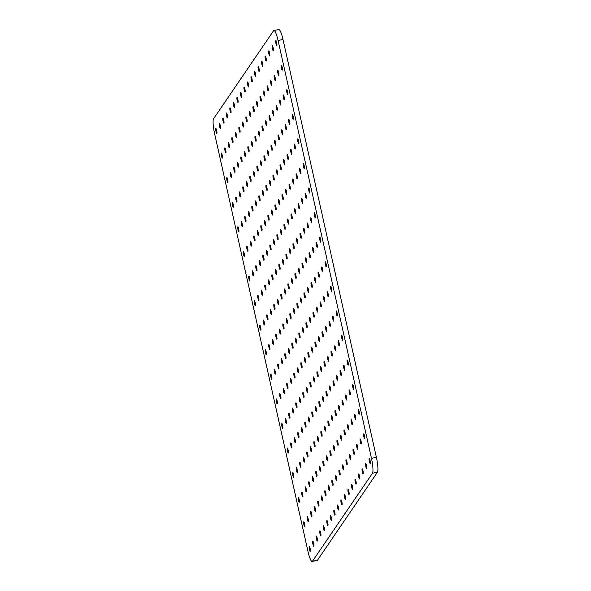 <?xml version="1.0" encoding="UTF-8"?>
<svg xmlns="http://www.w3.org/2000/svg" width="591" height="591" viewBox="0 0 591 591"><rect width="100%" height="100%" fill="white"/><g stroke="black" fill="none" stroke-linecap="round" stroke-linejoin="round"><path stroke-width="0.89" d="M273.552 30.754A12.78 2.253 79.2 0 1 273.899 30.496A12.78 2.253 79.2 0 1 278.065 40.461L371.473 458.343A12.78 2.253 79.2 0 1 372.456 473.221L312.506 561.191A12.78 2.253 79.2 0 1 312.159 561.45A12.78 2.253 79.2 0 1 307.992 551.484L214.585 133.603A12.78 2.253 79.2 0 1 213.602 118.725L273.552 30.754M273.899 30.496L278.841 29.55A12.78 2.253 79.2 0 1 283.008 39.516L376.415 457.397A12.78 2.253 79.2 0 1 377.398 472.275L317.448 560.246A12.78 2.253 79.2 0 1 317.101 560.504L312.159 561.45M365.63 463.647A2.556 0.451 79.2 0 1 365.703 463.595A2.556 0.451 79.2 0 1 366.627 466.018A2.556 0.451 79.2 0 1 366.664 468.619A2.556 0.451 79.2 0 1 365.785 466.41A2.556 0.451 79.2 0 1 365.63 463.647M362.106 468.818A2.556 0.451 79.2 0 1 362.172 468.766A2.556 0.451 79.2 0 1 363.096 471.197A2.556 0.451 79.2 0 1 363.133 473.79A2.556 0.451 79.2 0 1 362.253 471.581A2.556 0.451 79.2 0 1 362.106 468.818M358.582 473.997A2.556 0.451 79.2 0 1 358.648 473.945A2.556 0.451 79.2 0 1 359.572 476.368A2.556 0.451 79.2 0 1 359.609 478.961A2.556 0.451 79.2 0 1 358.73 476.76A2.556 0.451 79.2 0 1 358.582 473.997M355.051 479.168A2.556 0.451 79.2 0 1 355.125 479.116A2.556 0.451 79.2 0 1 356.041 481.547A2.556 0.451 79.2 0 1 356.085 484.14A2.556 0.451 79.2 0 1 355.206 481.931A2.556 0.451 79.2 0 1 355.051 479.168M351.527 484.347A2.556 0.451 79.2 0 1 351.593 484.295A2.556 0.451 79.2 0 1 352.517 486.718A2.556 0.451 79.2 0 1 352.554 489.311A2.556 0.451 79.2 0 1 351.675 487.102A2.556 0.451 79.2 0 1 351.527 484.347M348.003 489.518A2.556 0.451 79.2 0 1 348.069 489.466A2.556 0.451 79.2 0 1 348.993 491.897A2.556 0.451 79.2 0 1 349.03 494.49A2.556 0.451 79.2 0 1 348.151 492.281A2.556 0.451 79.2 0 1 348.003 489.518M344.472 494.697A2.556 0.451 79.2 0 1 344.546 494.645A2.556 0.451 79.2 0 1 345.462 497.068A2.556 0.451 79.2 0 1 345.506 499.661A2.556 0.451 79.2 0 1 344.627 497.452A2.556 0.451 79.2 0 1 344.472 494.697M340.948 499.868A2.556 0.451 79.2 0 1 341.014 499.816A2.556 0.451 79.2 0 1 341.938 502.239A2.556 0.451 79.2 0 1 341.975 504.84A2.556 0.451 79.2 0 1 341.096 502.631A2.556 0.451 79.2 0 1 340.948 499.868M337.417 505.046A2.556 0.451 79.2 0 1 337.491 504.987A2.556 0.451 79.2 0 1 338.414 507.418A2.556 0.451 79.2 0 1 338.451 510.011A2.556 0.451 79.2 0 1 337.572 507.802A2.556 0.451 79.2 0 1 337.417 505.046M333.893 510.218A2.556 0.451 79.2 0 1 333.959 510.166A2.556 0.451 79.2 0 1 334.883 512.589A2.556 0.451 79.2 0 1 334.92 515.189A2.556 0.451 79.2 0 1 334.041 512.981A2.556 0.451 79.2 0 1 333.893 510.218M330.369 515.389A2.556 0.451 79.2 0 1 330.435 515.337A2.556 0.451 79.2 0 1 331.359 517.768A2.556 0.451 79.2 0 1 331.396 520.361A2.556 0.451 79.2 0 1 330.517 518.152A2.556 0.451 79.2 0 1 330.369 515.389M326.838 520.568A2.556 0.451 79.2 0 1 326.912 520.516A2.556 0.451 79.2 0 1 327.835 522.939A2.556 0.451 79.2 0 1 327.872 525.532A2.556 0.451 79.2 0 1 326.993 523.323A2.556 0.451 79.2 0 1 326.838 520.568M323.314 525.739A2.556 0.451 79.2 0 1 323.38 525.687A2.556 0.451 79.2 0 1 324.304 528.118A2.556 0.451 79.2 0 1 324.341 530.711A2.556 0.451 79.2 0 1 323.462 528.502A2.556 0.451 79.2 0 1 323.314 525.739M319.79 530.917A2.556 0.451 79.2 0 1 319.857 530.866A2.556 0.451 79.2 0 1 320.78 533.289A2.556 0.451 79.2 0 1 320.817 535.882A2.556 0.451 79.2 0 1 319.938 533.673A2.556 0.451 79.2 0 1 319.79 530.917M316.259 536.089A2.556 0.451 79.2 0 1 316.333 536.037A2.556 0.451 79.2 0 1 317.256 538.46A2.556 0.451 79.2 0 1 317.293 541.061A2.556 0.451 79.2 0 1 316.414 538.852A2.556 0.451 79.2 0 1 316.259 536.089M312.735 541.267A2.556 0.451 79.2 0 1 312.802 541.216A2.556 0.451 79.2 0 1 313.725 543.639A2.556 0.451 79.2 0 1 313.762 546.232A2.556 0.451 79.2 0 1 312.883 544.023A2.556 0.451 79.2 0 1 312.735 541.267M309.211 546.439A2.556 0.451 79.2 0 1 309.278 546.387A2.556 0.451 79.2 0 1 310.201 548.81A2.556 0.451 79.2 0 1 310.238 551.41A2.556 0.451 79.2 0 1 309.359 549.202A2.556 0.451 79.2 0 1 309.211 546.439M275.753 40.587A2.556 0.451 79.2 0 1 275.82 40.535A2.556 0.451 79.2 0 1 276.743 42.966A2.556 0.451 79.2 0 1 276.78 45.559A2.556 0.451 79.2 0 1 275.901 43.35A2.556 0.451 79.2 0 1 275.753 40.587M281.242 65.173A2.556 0.451 79.2 0 1 281.316 65.121A2.556 0.451 79.2 0 1 282.239 67.544A2.556 0.451 79.2 0 1 282.276 70.137A2.556 0.451 79.2 0 1 281.397 67.935A2.556 0.451 79.2 0 1 281.242 65.173M286.738 89.751A2.556 0.451 79.2 0 1 286.812 89.699A2.556 0.451 79.2 0 1 287.728 92.13A2.556 0.451 79.2 0 1 287.773 94.723A2.556 0.451 79.2 0 1 286.894 92.514A2.556 0.451 79.2 0 1 286.738 89.751M292.235 114.336A2.556 0.451 79.2 0 1 292.301 114.285A2.556 0.451 79.2 0 1 293.225 116.708A2.556 0.451 79.2 0 1 293.262 119.301A2.556 0.451 79.2 0 1 292.382 117.092A2.556 0.451 79.2 0 1 292.235 114.336M297.731 138.915A2.556 0.451 79.2 0 1 297.798 138.863A2.556 0.451 79.2 0 1 298.721 141.286A2.556 0.451 79.2 0 1 298.758 143.886A2.556 0.451 79.2 0 1 297.879 141.677A2.556 0.451 79.2 0 1 297.731 138.915M303.22 163.5A2.556 0.451 79.2 0 1 303.294 163.441A2.556 0.451 79.2 0 1 304.217 165.872A2.556 0.451 79.2 0 1 304.254 168.465A2.556 0.451 79.2 0 1 303.375 166.256A2.556 0.451 79.2 0 1 303.22 163.5M308.716 188.078A2.556 0.451 79.2 0 1 308.79 188.027A2.556 0.451 79.2 0 1 309.706 190.45A2.556 0.451 79.2 0 1 309.75 193.05A2.556 0.451 79.2 0 1 308.871 190.841A2.556 0.451 79.2 0 1 308.716 188.078M314.213 212.657A2.556 0.451 79.2 0 1 314.279 212.605A2.556 0.451 79.2 0 1 315.202 215.035A2.556 0.451 79.2 0 1 315.239 217.628A2.556 0.451 79.2 0 1 314.36 215.42A2.556 0.451 79.2 0 1 314.213 212.657M319.709 237.242A2.556 0.451 79.2 0 1 319.775 237.19A2.556 0.451 79.2 0 1 320.699 239.614A2.556 0.451 79.2 0 1 320.736 242.207A2.556 0.451 79.2 0 1 319.857 239.998A2.556 0.451 79.2 0 1 319.709 237.242M325.205 261.82A2.556 0.451 79.2 0 1 325.272 261.769A2.556 0.451 79.2 0 1 326.195 264.199A2.556 0.451 79.2 0 1 326.232 266.792A2.556 0.451 79.2 0 1 325.353 264.583A2.556 0.451 79.2 0 1 325.205 261.82M330.694 286.406A2.556 0.451 79.2 0 1 330.768 286.354A2.556 0.451 79.2 0 1 331.691 288.777A2.556 0.451 79.2 0 1 331.728 291.37A2.556 0.451 79.2 0 1 330.849 289.162A2.556 0.451 79.2 0 1 330.694 286.406M336.19 310.984A2.556 0.451 79.2 0 1 336.257 310.932A2.556 0.451 79.2 0 1 337.18 313.356A2.556 0.451 79.2 0 1 337.217 315.956A2.556 0.451 79.2 0 1 336.338 313.747A2.556 0.451 79.2 0 1 336.19 310.984M341.687 335.562A2.556 0.451 79.2 0 1 341.753 335.511A2.556 0.451 79.2 0 1 342.677 337.941A2.556 0.451 79.2 0 1 342.714 340.534A2.556 0.451 79.2 0 1 341.834 338.325A2.556 0.451 79.2 0 1 341.687 335.562M347.183 360.148A2.556 0.451 79.2 0 1 347.249 360.096A2.556 0.451 79.2 0 1 348.173 362.519A2.556 0.451 79.2 0 1 348.21 365.112A2.556 0.451 79.2 0 1 347.331 362.911A2.556 0.451 79.2 0 1 347.183 360.148M352.672 384.726A2.556 0.451 79.2 0 1 352.746 384.675A2.556 0.451 79.2 0 1 353.669 387.105A2.556 0.451 79.2 0 1 353.706 389.698A2.556 0.451 79.2 0 1 352.827 387.489A2.556 0.451 79.2 0 1 352.672 384.726M358.168 409.312A2.556 0.451 79.2 0 1 358.242 409.26A2.556 0.451 79.2 0 1 359.158 411.683A2.556 0.451 79.2 0 1 359.202 414.276A2.556 0.451 79.2 0 1 358.323 412.067A2.556 0.451 79.2 0 1 358.168 409.312M363.664 433.89A2.556 0.451 79.2 0 1 363.731 433.838A2.556 0.451 79.2 0 1 364.654 436.261A2.556 0.451 79.2 0 1 364.691 438.862A2.556 0.451 79.2 0 1 363.812 436.653A2.556 0.451 79.2 0 1 363.664 433.89M369.161 458.476A2.556 0.451 79.2 0 1 369.227 458.417A2.556 0.451 79.2 0 1 370.151 460.847A2.556 0.451 79.2 0 1 370.188 463.44A2.556 0.451 79.2 0 1 369.309 461.231A2.556 0.451 79.2 0 1 369.161 458.476M356.609 444.24A2.556 0.451 79.2 0 1 356.683 444.188A2.556 0.451 79.2 0 1 357.599 446.611A2.556 0.451 79.2 0 1 357.644 449.212A2.556 0.451 79.2 0 1 356.765 447.003A2.556 0.451 79.2 0 1 356.609 444.24M353.086 449.411A2.556 0.451 79.2 0 1 353.152 449.359A2.556 0.451 79.2 0 1 354.075 451.79A2.556 0.451 79.2 0 1 354.112 454.383A2.556 0.451 79.2 0 1 353.233 452.174A2.556 0.451 79.2 0 1 353.086 449.411M349.554 454.59A2.556 0.451 79.2 0 1 349.628 454.538A2.556 0.451 79.2 0 1 350.552 456.961A2.556 0.451 79.2 0 1 350.589 459.554A2.556 0.451 79.2 0 1 349.709 457.353A2.556 0.451 79.2 0 1 349.554 454.59M346.031 459.761A2.556 0.451 79.2 0 1 346.097 459.709A2.556 0.451 79.2 0 1 347.02 462.14A2.556 0.451 79.2 0 1 347.057 464.733A2.556 0.451 79.2 0 1 346.178 462.524A2.556 0.451 79.2 0 1 346.031 459.761M342.507 464.94A2.556 0.451 79.2 0 1 342.573 464.888A2.556 0.451 79.2 0 1 343.497 467.311A2.556 0.451 79.2 0 1 343.534 469.904A2.556 0.451 79.2 0 1 342.654 467.695A2.556 0.451 79.2 0 1 342.507 464.94M338.975 470.111A2.556 0.451 79.2 0 1 339.049 470.059A2.556 0.451 79.2 0 1 339.973 472.49A2.556 0.451 79.2 0 1 340.01 475.083A2.556 0.451 79.2 0 1 339.131 472.874A2.556 0.451 79.2 0 1 338.975 470.111M335.452 475.29A2.556 0.451 79.2 0 1 335.518 475.238A2.556 0.451 79.2 0 1 336.442 477.661A2.556 0.451 79.2 0 1 336.478 480.254A2.556 0.451 79.2 0 1 335.599 478.045A2.556 0.451 79.2 0 1 335.452 475.29M331.928 480.461A2.556 0.451 79.2 0 1 331.994 480.409A2.556 0.451 79.2 0 1 332.918 482.832A2.556 0.451 79.2 0 1 332.955 485.433A2.556 0.451 79.2 0 1 332.076 483.224A2.556 0.451 79.2 0 1 331.928 480.461M328.397 485.639A2.556 0.451 79.2 0 1 328.47 485.58A2.556 0.451 79.2 0 1 329.394 488.011A2.556 0.451 79.2 0 1 329.431 490.604A2.556 0.451 79.2 0 1 328.552 488.395A2.556 0.451 79.2 0 1 328.397 485.639M324.873 490.811A2.556 0.451 79.2 0 1 324.939 490.759A2.556 0.451 79.2 0 1 325.863 493.182A2.556 0.451 79.2 0 1 325.9 495.783A2.556 0.451 79.2 0 1 325.02 493.574A2.556 0.451 79.2 0 1 324.873 490.811M321.349 495.982A2.556 0.451 79.2 0 1 321.415 495.93A2.556 0.451 79.2 0 1 322.339 498.361A2.556 0.451 79.2 0 1 322.376 500.954A2.556 0.451 79.2 0 1 321.497 498.745A2.556 0.451 79.2 0 1 321.349 495.982M317.818 501.161A2.556 0.451 79.2 0 1 317.892 501.109A2.556 0.451 79.2 0 1 318.808 503.532A2.556 0.451 79.2 0 1 318.852 506.125A2.556 0.451 79.2 0 1 317.973 503.924A2.556 0.451 79.2 0 1 317.818 501.161M314.294 506.332A2.556 0.451 79.2 0 1 314.36 506.28A2.556 0.451 79.2 0 1 315.284 508.711A2.556 0.451 79.2 0 1 315.321 511.304A2.556 0.451 79.2 0 1 314.442 509.095A2.556 0.451 79.2 0 1 314.294 506.332M310.77 511.51A2.556 0.451 79.2 0 1 310.836 511.459A2.556 0.451 79.2 0 1 311.76 513.882A2.556 0.451 79.2 0 1 311.797 516.475A2.556 0.451 79.2 0 1 310.918 514.266A2.556 0.451 79.2 0 1 310.77 511.51M307.239 516.682A2.556 0.451 79.2 0 1 307.313 516.63A2.556 0.451 79.2 0 1 308.229 519.053A2.556 0.451 79.2 0 1 308.273 521.654A2.556 0.451 79.2 0 1 307.394 519.445A2.556 0.451 79.2 0 1 307.239 516.682M303.715 521.86A2.556 0.451 79.2 0 1 303.781 521.809A2.556 0.451 79.2 0 1 304.705 524.232A2.556 0.451 79.2 0 1 304.742 526.825A2.556 0.451 79.2 0 1 303.863 524.616A2.556 0.451 79.2 0 1 303.715 521.86M272.222 45.766A2.556 0.451 79.2 0 1 272.296 45.714A2.556 0.451 79.2 0 1 273.219 48.137A2.556 0.451 79.2 0 1 273.256 50.73A2.556 0.451 79.2 0 1 272.377 48.528A2.556 0.451 79.2 0 1 272.222 45.766M277.718 70.344A2.556 0.451 79.2 0 1 277.785 70.292A2.556 0.451 79.2 0 1 278.708 72.723A2.556 0.451 79.2 0 1 278.745 75.316A2.556 0.451 79.2 0 1 277.866 73.107A2.556 0.451 79.2 0 1 277.718 70.344M283.215 94.929A2.556 0.451 79.2 0 1 283.281 94.878A2.556 0.451 79.2 0 1 284.205 97.301A2.556 0.451 79.2 0 1 284.241 99.894A2.556 0.451 79.2 0 1 283.362 97.685A2.556 0.451 79.2 0 1 283.215 94.929M288.711 119.508A2.556 0.451 79.2 0 1 288.777 119.456A2.556 0.451 79.2 0 1 289.701 121.879A2.556 0.451 79.2 0 1 289.738 124.479A2.556 0.451 79.2 0 1 288.859 122.271A2.556 0.451 79.2 0 1 288.711 119.508M294.2 144.093A2.556 0.451 79.2 0 1 294.274 144.034A2.556 0.451 79.2 0 1 295.197 146.465A2.556 0.451 79.2 0 1 295.234 149.058A2.556 0.451 79.2 0 1 294.355 146.849A2.556 0.451 79.2 0 1 294.2 144.093M299.696 168.671A2.556 0.451 79.2 0 1 299.763 168.62A2.556 0.451 79.2 0 1 300.686 171.043A2.556 0.451 79.2 0 1 300.723 173.643A2.556 0.451 79.2 0 1 299.844 171.434A2.556 0.451 79.2 0 1 299.696 168.671M305.192 193.25A2.556 0.451 79.2 0 1 305.259 193.198A2.556 0.451 79.2 0 1 306.182 195.628A2.556 0.451 79.2 0 1 306.219 198.221A2.556 0.451 79.2 0 1 305.34 196.013A2.556 0.451 79.2 0 1 305.192 193.25M310.689 217.835A2.556 0.451 79.2 0 1 310.755 217.784A2.556 0.451 79.2 0 1 311.679 220.207A2.556 0.451 79.2 0 1 311.716 222.8A2.556 0.451 79.2 0 1 310.836 220.591A2.556 0.451 79.2 0 1 310.689 217.835M316.178 242.413A2.556 0.451 79.2 0 1 316.251 242.362A2.556 0.451 79.2 0 1 317.175 244.792A2.556 0.451 79.2 0 1 317.212 247.385A2.556 0.451 79.2 0 1 316.333 245.176A2.556 0.451 79.2 0 1 316.178 242.413M321.674 266.999A2.556 0.451 79.2 0 1 321.748 266.947A2.556 0.451 79.2 0 1 322.664 269.37A2.556 0.451 79.2 0 1 322.708 271.963A2.556 0.451 79.2 0 1 321.829 269.755A2.556 0.451 79.2 0 1 321.674 266.999M327.17 291.577A2.556 0.451 79.2 0 1 327.237 291.526A2.556 0.451 79.2 0 1 328.16 293.949A2.556 0.451 79.2 0 1 328.197 296.549A2.556 0.451 79.2 0 1 327.318 294.34A2.556 0.451 79.2 0 1 327.17 291.577M332.667 316.155A2.556 0.451 79.2 0 1 332.733 316.104A2.556 0.451 79.2 0 1 333.656 318.534A2.556 0.451 79.2 0 1 333.693 321.127A2.556 0.451 79.2 0 1 332.814 318.918A2.556 0.451 79.2 0 1 332.667 316.155M338.155 340.741A2.556 0.451 79.2 0 1 338.229 340.689A2.556 0.451 79.2 0 1 339.153 343.112A2.556 0.451 79.2 0 1 339.19 345.705A2.556 0.451 79.2 0 1 338.311 343.504A2.556 0.451 79.2 0 1 338.155 340.741M343.652 365.319A2.556 0.451 79.2 0 1 343.726 365.268A2.556 0.451 79.2 0 1 344.649 367.698A2.556 0.451 79.2 0 1 344.686 370.291A2.556 0.451 79.2 0 1 343.807 368.082A2.556 0.451 79.2 0 1 343.652 365.319M349.148 389.905A2.556 0.451 79.2 0 1 349.215 389.853A2.556 0.451 79.2 0 1 350.138 392.276A2.556 0.451 79.2 0 1 350.175 394.869A2.556 0.451 79.2 0 1 349.296 392.66A2.556 0.451 79.2 0 1 349.148 389.905M354.644 414.483A2.556 0.451 79.2 0 1 354.711 414.431A2.556 0.451 79.2 0 1 355.634 416.854A2.556 0.451 79.2 0 1 355.671 419.455A2.556 0.451 79.2 0 1 354.792 417.246A2.556 0.451 79.2 0 1 354.644 414.483M360.141 439.069A2.556 0.451 79.2 0 1 360.207 439.01A2.556 0.451 79.2 0 1 361.131 441.44A2.556 0.451 79.2 0 1 361.167 444.033A2.556 0.451 79.2 0 1 360.288 441.824A2.556 0.451 79.2 0 1 360.141 439.069M347.589 424.833A2.556 0.451 79.2 0 1 347.656 424.781A2.556 0.451 79.2 0 1 348.579 427.204A2.556 0.451 79.2 0 1 348.616 429.805A2.556 0.451 79.2 0 1 347.737 427.596A2.556 0.451 79.2 0 1 347.589 424.833M344.065 430.004A2.556 0.451 79.2 0 1 344.132 429.952A2.556 0.451 79.2 0 1 345.055 432.383A2.556 0.451 79.2 0 1 345.092 434.976A2.556 0.451 79.2 0 1 344.213 432.767A2.556 0.451 79.2 0 1 344.065 430.004M340.534 435.183A2.556 0.451 79.2 0 1 340.608 435.131A2.556 0.451 79.2 0 1 341.532 437.554A2.556 0.451 79.2 0 1 341.568 440.155A2.556 0.451 79.2 0 1 340.689 437.946A2.556 0.451 79.2 0 1 340.534 435.183M337.01 440.354A2.556 0.451 79.2 0 1 337.077 440.302A2.556 0.451 79.2 0 1 338 442.733A2.556 0.451 79.2 0 1 338.037 445.326A2.556 0.451 79.2 0 1 337.158 443.117A2.556 0.451 79.2 0 1 337.01 440.354M333.487 445.533A2.556 0.451 79.2 0 1 333.553 445.481A2.556 0.451 79.2 0 1 334.476 447.904A2.556 0.451 79.2 0 1 334.513 450.497A2.556 0.451 79.2 0 1 333.634 448.288A2.556 0.451 79.2 0 1 333.487 445.533M329.955 450.704A2.556 0.451 79.2 0 1 330.029 450.652A2.556 0.451 79.2 0 1 330.953 453.083A2.556 0.451 79.2 0 1 330.99 455.676A2.556 0.451 79.2 0 1 330.11 453.467A2.556 0.451 79.2 0 1 329.955 450.704M326.431 455.883A2.556 0.451 79.2 0 1 326.498 455.831A2.556 0.451 79.2 0 1 327.421 458.254A2.556 0.451 79.2 0 1 327.458 460.847A2.556 0.451 79.2 0 1 326.579 458.638A2.556 0.451 79.2 0 1 326.431 455.883M322.908 461.054A2.556 0.451 79.2 0 1 322.974 461.002A2.556 0.451 79.2 0 1 323.898 463.425A2.556 0.451 79.2 0 1 323.934 466.026A2.556 0.451 79.2 0 1 323.055 463.817A2.556 0.451 79.2 0 1 322.908 461.054M319.376 466.233A2.556 0.451 79.2 0 1 319.45 466.173A2.556 0.451 79.2 0 1 320.366 468.604A2.556 0.451 79.2 0 1 320.411 471.197A2.556 0.451 79.2 0 1 319.532 468.988A2.556 0.451 79.2 0 1 319.376 466.233M315.853 471.404A2.556 0.451 79.2 0 1 315.919 471.352A2.556 0.451 79.2 0 1 316.842 473.775A2.556 0.451 79.2 0 1 316.879 476.376A2.556 0.451 79.2 0 1 316 474.167A2.556 0.451 79.2 0 1 315.853 471.404M312.321 476.575A2.556 0.451 79.2 0 1 312.395 476.523A2.556 0.451 79.2 0 1 313.319 478.954A2.556 0.451 79.2 0 1 313.356 481.547A2.556 0.451 79.2 0 1 312.476 479.338A2.556 0.451 79.2 0 1 312.321 476.575M308.798 481.754A2.556 0.451 79.2 0 1 308.864 481.702A2.556 0.451 79.2 0 1 309.787 484.125A2.556 0.451 79.2 0 1 309.824 486.718A2.556 0.451 79.2 0 1 308.945 484.517A2.556 0.451 79.2 0 1 308.798 481.754M305.274 486.925A2.556 0.451 79.2 0 1 305.34 486.873A2.556 0.451 79.2 0 1 306.264 489.304A2.556 0.451 79.2 0 1 306.301 491.897A2.556 0.451 79.2 0 1 305.421 489.688A2.556 0.451 79.2 0 1 305.274 486.925M301.742 492.104A2.556 0.451 79.2 0 1 301.816 492.052A2.556 0.451 79.2 0 1 302.74 494.475A2.556 0.451 79.2 0 1 302.777 497.068A2.556 0.451 79.2 0 1 301.898 494.859A2.556 0.451 79.2 0 1 301.742 492.104M298.219 497.275A2.556 0.451 79.2 0 1 298.285 497.223A2.556 0.451 79.2 0 1 299.209 499.646A2.556 0.451 79.2 0 1 299.245 502.247A2.556 0.451 79.2 0 1 298.366 500.038A2.556 0.451 79.2 0 1 298.219 497.275M268.698 50.937A2.556 0.451 79.2 0 1 268.765 50.885A2.556 0.451 79.2 0 1 269.688 53.316A2.556 0.451 79.2 0 1 269.725 55.909A2.556 0.451 79.2 0 1 268.846 53.7A2.556 0.451 79.2 0 1 268.698 50.937M274.194 75.522A2.556 0.451 79.2 0 1 274.261 75.471A2.556 0.451 79.2 0 1 275.184 77.894A2.556 0.451 79.2 0 1 275.221 80.487A2.556 0.451 79.2 0 1 274.342 78.278A2.556 0.451 79.2 0 1 274.194 75.522M279.683 100.101A2.556 0.451 79.2 0 1 279.757 100.049A2.556 0.451 79.2 0 1 280.681 102.472A2.556 0.451 79.2 0 1 280.718 105.072A2.556 0.451 79.2 0 1 279.839 102.864A2.556 0.451 79.2 0 1 279.683 100.101M285.18 124.686A2.556 0.451 79.2 0 1 285.254 124.627A2.556 0.451 79.2 0 1 286.17 127.058A2.556 0.451 79.2 0 1 286.214 129.651A2.556 0.451 79.2 0 1 285.335 127.442A2.556 0.451 79.2 0 1 285.18 124.686M290.676 149.264A2.556 0.451 79.2 0 1 290.742 149.213A2.556 0.451 79.2 0 1 291.666 151.636A2.556 0.451 79.2 0 1 291.703 154.236A2.556 0.451 79.2 0 1 290.824 152.027A2.556 0.451 79.2 0 1 290.676 149.264M296.172 173.843A2.556 0.451 79.2 0 1 296.239 173.791A2.556 0.451 79.2 0 1 297.162 176.221A2.556 0.451 79.2 0 1 297.199 178.814A2.556 0.451 79.2 0 1 296.32 176.606A2.556 0.451 79.2 0 1 296.172 173.843M301.669 198.428A2.556 0.451 79.2 0 1 301.735 198.377A2.556 0.451 79.2 0 1 302.658 200.8A2.556 0.451 79.2 0 1 302.695 203.393A2.556 0.451 79.2 0 1 301.816 201.184A2.556 0.451 79.2 0 1 301.669 198.428M307.157 223.006A2.556 0.451 79.2 0 1 307.231 222.955A2.556 0.451 79.2 0 1 308.155 225.385A2.556 0.451 79.2 0 1 308.192 227.978A2.556 0.451 79.2 0 1 307.313 225.769A2.556 0.451 79.2 0 1 307.157 223.006M312.654 247.592A2.556 0.451 79.2 0 1 312.72 247.54A2.556 0.451 79.2 0 1 313.644 249.963A2.556 0.451 79.2 0 1 313.681 252.556A2.556 0.451 79.2 0 1 312.802 250.348A2.556 0.451 79.2 0 1 312.654 247.592M318.15 272.17A2.556 0.451 79.2 0 1 318.217 272.119A2.556 0.451 79.2 0 1 319.14 274.542A2.556 0.451 79.2 0 1 319.177 277.142A2.556 0.451 79.2 0 1 318.298 274.933A2.556 0.451 79.2 0 1 318.15 272.17M323.646 296.756A2.556 0.451 79.2 0 1 323.713 296.697A2.556 0.451 79.2 0 1 324.636 299.127A2.556 0.451 79.2 0 1 324.673 301.72A2.556 0.451 79.2 0 1 323.794 299.511A2.556 0.451 79.2 0 1 323.646 296.756M329.135 321.334A2.556 0.451 79.2 0 1 329.209 321.282A2.556 0.451 79.2 0 1 330.133 323.705A2.556 0.451 79.2 0 1 330.17 326.306A2.556 0.451 79.2 0 1 329.29 324.097A2.556 0.451 79.2 0 1 329.135 321.334M334.632 345.912A2.556 0.451 79.2 0 1 334.698 345.861A2.556 0.451 79.2 0 1 335.622 348.291A2.556 0.451 79.2 0 1 335.658 350.884A2.556 0.451 79.2 0 1 334.779 348.675A2.556 0.451 79.2 0 1 334.632 345.912M340.128 370.498A2.556 0.451 79.2 0 1 340.194 370.446A2.556 0.451 79.2 0 1 341.118 372.869A2.556 0.451 79.2 0 1 341.155 375.462A2.556 0.451 79.2 0 1 340.276 373.253A2.556 0.451 79.2 0 1 340.128 370.498M345.624 395.076A2.556 0.451 79.2 0 1 345.691 395.024A2.556 0.451 79.2 0 1 346.614 397.447A2.556 0.451 79.2 0 1 346.651 400.048A2.556 0.451 79.2 0 1 345.772 397.839A2.556 0.451 79.2 0 1 345.624 395.076M351.113 419.662A2.556 0.451 79.2 0 1 351.187 419.61A2.556 0.451 79.2 0 1 352.11 422.033A2.556 0.451 79.2 0 1 352.147 424.626A2.556 0.451 79.2 0 1 351.268 422.417A2.556 0.451 79.2 0 1 351.113 419.662M338.569 405.426A2.556 0.451 79.2 0 1 338.636 405.374A2.556 0.451 79.2 0 1 339.559 407.797A2.556 0.451 79.2 0 1 339.596 410.398A2.556 0.451 79.2 0 1 338.717 408.189A2.556 0.451 79.2 0 1 338.569 405.426M335.045 410.605A2.556 0.451 79.2 0 1 335.112 410.546A2.556 0.451 79.2 0 1 336.035 412.976A2.556 0.451 79.2 0 1 336.072 415.569A2.556 0.451 79.2 0 1 335.193 413.36A2.556 0.451 79.2 0 1 335.045 410.605M331.514 415.776A2.556 0.451 79.2 0 1 331.588 415.724A2.556 0.451 79.2 0 1 332.504 418.147A2.556 0.451 79.2 0 1 332.548 420.748A2.556 0.451 79.2 0 1 331.669 418.539A2.556 0.451 79.2 0 1 331.514 415.776M327.99 420.947A2.556 0.451 79.2 0 1 328.057 420.895A2.556 0.451 79.2 0 1 328.98 423.326A2.556 0.451 79.2 0 1 329.017 425.919A2.556 0.451 79.2 0 1 328.138 423.71A2.556 0.451 79.2 0 1 327.99 420.947M324.459 426.126A2.556 0.451 79.2 0 1 324.533 426.074A2.556 0.451 79.2 0 1 325.456 428.497A2.556 0.451 79.2 0 1 325.493 431.09A2.556 0.451 79.2 0 1 324.614 428.881A2.556 0.451 79.2 0 1 324.459 426.126M320.935 431.297A2.556 0.451 79.2 0 1 321.009 431.245A2.556 0.451 79.2 0 1 321.925 433.676A2.556 0.451 79.2 0 1 321.969 436.269A2.556 0.451 79.2 0 1 321.09 434.06A2.556 0.451 79.2 0 1 320.935 431.297M317.411 436.476A2.556 0.451 79.2 0 1 317.478 436.424A2.556 0.451 79.2 0 1 318.401 438.847A2.556 0.451 79.2 0 1 318.438 441.44A2.556 0.451 79.2 0 1 317.559 439.231A2.556 0.451 79.2 0 1 317.411 436.476M313.88 441.647A2.556 0.451 79.2 0 1 313.954 441.595A2.556 0.451 79.2 0 1 314.877 444.018A2.556 0.451 79.2 0 1 314.914 446.619A2.556 0.451 79.2 0 1 314.035 444.41A2.556 0.451 79.2 0 1 313.88 441.647M310.356 446.826A2.556 0.451 79.2 0 1 310.423 446.766A2.556 0.451 79.2 0 1 311.346 449.197A2.556 0.451 79.2 0 1 311.383 451.79A2.556 0.451 79.2 0 1 310.504 449.581A2.556 0.451 79.2 0 1 310.356 446.826M306.832 451.997A2.556 0.451 79.2 0 1 306.899 451.945A2.556 0.451 79.2 0 1 307.822 454.368A2.556 0.451 79.2 0 1 307.859 456.969A2.556 0.451 79.2 0 1 306.98 454.76A2.556 0.451 79.2 0 1 306.832 451.997M303.301 457.168A2.556 0.451 79.2 0 1 303.375 457.116A2.556 0.451 79.2 0 1 304.299 459.547A2.556 0.451 79.2 0 1 304.335 462.14A2.556 0.451 79.2 0 1 303.456 459.931A2.556 0.451 79.2 0 1 303.301 457.168M299.777 462.347A2.556 0.451 79.2 0 1 299.844 462.295A2.556 0.451 79.2 0 1 300.767 464.718A2.556 0.451 79.2 0 1 300.804 467.311A2.556 0.451 79.2 0 1 299.925 465.11A2.556 0.451 79.2 0 1 299.777 462.347M296.254 467.518A2.556 0.451 79.2 0 1 296.32 467.466A2.556 0.451 79.2 0 1 297.243 469.897A2.556 0.451 79.2 0 1 297.28 472.49A2.556 0.451 79.2 0 1 296.401 470.281A2.556 0.451 79.2 0 1 296.254 467.518M292.722 472.697A2.556 0.451 79.2 0 1 292.796 472.645A2.556 0.451 79.2 0 1 293.72 475.068A2.556 0.451 79.2 0 1 293.757 477.661A2.556 0.451 79.2 0 1 292.877 475.452A2.556 0.451 79.2 0 1 292.722 472.697M265.174 56.115A2.556 0.451 79.2 0 1 265.241 56.064A2.556 0.451 79.2 0 1 266.164 58.487A2.556 0.451 79.2 0 1 266.201 61.08A2.556 0.451 79.2 0 1 265.322 58.871A2.556 0.451 79.2 0 1 265.174 56.115M270.663 80.694A2.556 0.451 79.2 0 1 270.737 80.642A2.556 0.451 79.2 0 1 271.661 83.065A2.556 0.451 79.2 0 1 271.697 85.665A2.556 0.451 79.2 0 1 270.818 83.457A2.556 0.451 79.2 0 1 270.663 80.694M276.16 105.279A2.556 0.451 79.2 0 1 276.226 105.22A2.556 0.451 79.2 0 1 277.149 107.651A2.556 0.451 79.2 0 1 277.186 110.244A2.556 0.451 79.2 0 1 276.307 108.035A2.556 0.451 79.2 0 1 276.16 105.279M281.656 129.857A2.556 0.451 79.2 0 1 281.722 129.806A2.556 0.451 79.2 0 1 282.646 132.229A2.556 0.451 79.2 0 1 282.683 134.829A2.556 0.451 79.2 0 1 281.804 132.62A2.556 0.451 79.2 0 1 281.656 129.857M287.152 154.436A2.556 0.451 79.2 0 1 287.219 154.384A2.556 0.451 79.2 0 1 288.142 156.814A2.556 0.451 79.2 0 1 288.179 159.407A2.556 0.451 79.2 0 1 287.3 157.199A2.556 0.451 79.2 0 1 287.152 154.436M292.641 179.021A2.556 0.451 79.2 0 1 292.715 178.97A2.556 0.451 79.2 0 1 293.638 181.393A2.556 0.451 79.2 0 1 293.675 183.986A2.556 0.451 79.2 0 1 292.796 181.777A2.556 0.451 79.2 0 1 292.641 179.021M298.137 203.6A2.556 0.451 79.2 0 1 298.211 203.548A2.556 0.451 79.2 0 1 299.127 205.978A2.556 0.451 79.2 0 1 299.172 208.571A2.556 0.451 79.2 0 1 298.292 206.362A2.556 0.451 79.2 0 1 298.137 203.6M303.634 228.185A2.556 0.451 79.2 0 1 303.7 228.133A2.556 0.451 79.2 0 1 304.624 230.556A2.556 0.451 79.2 0 1 304.661 233.15A2.556 0.451 79.2 0 1 303.781 230.941A2.556 0.451 79.2 0 1 303.634 228.185M309.13 252.763A2.556 0.451 79.2 0 1 309.196 252.712A2.556 0.451 79.2 0 1 310.12 255.135A2.556 0.451 79.2 0 1 310.157 257.735A2.556 0.451 79.2 0 1 309.278 255.526A2.556 0.451 79.2 0 1 309.13 252.763M314.619 277.349A2.556 0.451 79.2 0 1 314.693 277.29A2.556 0.451 79.2 0 1 315.616 279.72A2.556 0.451 79.2 0 1 315.653 282.313A2.556 0.451 79.2 0 1 314.774 280.104A2.556 0.451 79.2 0 1 314.619 277.349M320.115 301.927A2.556 0.451 79.2 0 1 320.189 301.875A2.556 0.451 79.2 0 1 321.105 304.299A2.556 0.451 79.2 0 1 321.149 306.899A2.556 0.451 79.2 0 1 320.27 304.69A2.556 0.451 79.2 0 1 320.115 301.927M325.611 326.505A2.556 0.451 79.2 0 1 325.678 326.454A2.556 0.451 79.2 0 1 326.601 328.884A2.556 0.451 79.2 0 1 326.638 331.477A2.556 0.451 79.2 0 1 325.759 329.268A2.556 0.451 79.2 0 1 325.611 326.505M331.108 351.091A2.556 0.451 79.2 0 1 331.174 351.039A2.556 0.451 79.2 0 1 332.098 353.462A2.556 0.451 79.2 0 1 332.135 356.055A2.556 0.451 79.2 0 1 331.255 353.846A2.556 0.451 79.2 0 1 331.108 351.091M336.604 375.669A2.556 0.451 79.2 0 1 336.671 375.617A2.556 0.451 79.2 0 1 337.594 378.048A2.556 0.451 79.2 0 1 337.631 380.641A2.556 0.451 79.2 0 1 336.752 378.432A2.556 0.451 79.2 0 1 336.604 375.669M342.093 400.255A2.556 0.451 79.2 0 1 342.167 400.203A2.556 0.451 79.2 0 1 343.09 402.626A2.556 0.451 79.2 0 1 343.127 405.219A2.556 0.451 79.2 0 1 342.248 403.01A2.556 0.451 79.2 0 1 342.093 400.255M329.549 386.019A2.556 0.451 79.2 0 1 329.615 385.967A2.556 0.451 79.2 0 1 330.539 388.39A2.556 0.451 79.2 0 1 330.576 390.991A2.556 0.451 79.2 0 1 329.697 388.782A2.556 0.451 79.2 0 1 329.549 386.019M326.018 391.198A2.556 0.451 79.2 0 1 326.092 391.139A2.556 0.451 79.2 0 1 327.015 393.569A2.556 0.451 79.2 0 1 327.052 396.162A2.556 0.451 79.2 0 1 326.173 393.953A2.556 0.451 79.2 0 1 326.018 391.198M322.494 396.369A2.556 0.451 79.2 0 1 322.56 396.317A2.556 0.451 79.2 0 1 323.484 398.74A2.556 0.451 79.2 0 1 323.521 401.341A2.556 0.451 79.2 0 1 322.642 399.132A2.556 0.451 79.2 0 1 322.494 396.369M318.97 401.54A2.556 0.451 79.2 0 1 319.037 401.488A2.556 0.451 79.2 0 1 319.96 403.919A2.556 0.451 79.2 0 1 319.997 406.512A2.556 0.451 79.2 0 1 319.118 404.303A2.556 0.451 79.2 0 1 318.97 401.54M315.439 406.719A2.556 0.451 79.2 0 1 315.513 406.667A2.556 0.451 79.2 0 1 316.436 409.09A2.556 0.451 79.2 0 1 316.473 411.683A2.556 0.451 79.2 0 1 315.594 409.474A2.556 0.451 79.2 0 1 315.439 406.719M311.915 411.89A2.556 0.451 79.2 0 1 311.982 411.838A2.556 0.451 79.2 0 1 312.905 414.269A2.556 0.451 79.2 0 1 312.942 416.862A2.556 0.451 79.2 0 1 312.063 414.653A2.556 0.451 79.2 0 1 311.915 411.89M308.391 417.069A2.556 0.451 79.2 0 1 308.458 417.017A2.556 0.451 79.2 0 1 309.381 419.44A2.556 0.451 79.2 0 1 309.418 422.033A2.556 0.451 79.2 0 1 308.539 419.824A2.556 0.451 79.2 0 1 308.391 417.069M304.86 422.24A2.556 0.451 79.2 0 1 304.934 422.188A2.556 0.451 79.2 0 1 305.857 424.611A2.556 0.451 79.2 0 1 305.894 427.212A2.556 0.451 79.2 0 1 305.015 425.003A2.556 0.451 79.2 0 1 304.86 422.24M301.336 427.419A2.556 0.451 79.2 0 1 301.403 427.367A2.556 0.451 79.2 0 1 302.326 429.79A2.556 0.451 79.2 0 1 302.363 432.383A2.556 0.451 79.2 0 1 301.484 430.174A2.556 0.451 79.2 0 1 301.336 427.419M297.812 432.59A2.556 0.451 79.2 0 1 297.879 432.538A2.556 0.451 79.2 0 1 298.802 434.961A2.556 0.451 79.2 0 1 298.839 437.562A2.556 0.451 79.2 0 1 297.96 435.353A2.556 0.451 79.2 0 1 297.812 432.59M294.281 437.761A2.556 0.451 79.2 0 1 294.355 437.709A2.556 0.451 79.2 0 1 295.271 440.14A2.556 0.451 79.2 0 1 295.315 442.733A2.556 0.451 79.2 0 1 294.436 440.524A2.556 0.451 79.2 0 1 294.281 437.761M290.757 442.94A2.556 0.451 79.2 0 1 290.824 442.888A2.556 0.451 79.2 0 1 291.747 445.311A2.556 0.451 79.2 0 1 291.784 447.912A2.556 0.451 79.2 0 1 290.905 445.703A2.556 0.451 79.2 0 1 290.757 442.94M287.226 448.111A2.556 0.451 79.2 0 1 287.3 448.059A2.556 0.451 79.2 0 1 288.223 450.49A2.556 0.451 79.2 0 1 288.26 453.083A2.556 0.451 79.2 0 1 287.381 450.874A2.556 0.451 79.2 0 1 287.226 448.111M261.643 61.287A2.556 0.451 79.2 0 1 261.717 61.235A2.556 0.451 79.2 0 1 262.633 63.658A2.556 0.451 79.2 0 1 262.677 66.258A2.556 0.451 79.2 0 1 261.798 64.05A2.556 0.451 79.2 0 1 261.643 61.287M267.139 85.872A2.556 0.451 79.2 0 1 267.206 85.821A2.556 0.451 79.2 0 1 268.129 88.244A2.556 0.451 79.2 0 1 268.166 90.837A2.556 0.451 79.2 0 1 267.287 88.628A2.556 0.451 79.2 0 1 267.139 85.872M272.636 110.451A2.556 0.451 79.2 0 1 272.702 110.399A2.556 0.451 79.2 0 1 273.626 112.822A2.556 0.451 79.2 0 1 273.663 115.422A2.556 0.451 79.2 0 1 272.783 113.213A2.556 0.451 79.2 0 1 272.636 110.451M278.132 135.029A2.556 0.451 79.2 0 1 278.198 134.977A2.556 0.451 79.2 0 1 279.122 137.407A2.556 0.451 79.2 0 1 279.159 140.001A2.556 0.451 79.2 0 1 278.28 137.792A2.556 0.451 79.2 0 1 278.132 135.029M283.621 159.614A2.556 0.451 79.2 0 1 283.695 159.563A2.556 0.451 79.2 0 1 284.618 161.986A2.556 0.451 79.2 0 1 284.655 164.579A2.556 0.451 79.2 0 1 283.776 162.377A2.556 0.451 79.2 0 1 283.621 159.614M289.117 184.193A2.556 0.451 79.2 0 1 289.184 184.141A2.556 0.451 79.2 0 1 290.107 186.571A2.556 0.451 79.2 0 1 290.144 189.164A2.556 0.451 79.2 0 1 289.265 186.955A2.556 0.451 79.2 0 1 289.117 184.193M294.613 208.778A2.556 0.451 79.2 0 1 294.68 208.726A2.556 0.451 79.2 0 1 295.603 211.15A2.556 0.451 79.2 0 1 295.64 213.743A2.556 0.451 79.2 0 1 294.761 211.534A2.556 0.451 79.2 0 1 294.613 208.778M300.11 233.356A2.556 0.451 79.2 0 1 300.176 233.305A2.556 0.451 79.2 0 1 301.1 235.728A2.556 0.451 79.2 0 1 301.137 238.328A2.556 0.451 79.2 0 1 300.258 236.119A2.556 0.451 79.2 0 1 300.11 233.356M305.599 257.942A2.556 0.451 79.2 0 1 305.673 257.883A2.556 0.451 79.2 0 1 306.596 260.313A2.556 0.451 79.2 0 1 306.633 262.906A2.556 0.451 79.2 0 1 305.754 260.697A2.556 0.451 79.2 0 1 305.599 257.942M311.095 282.52A2.556 0.451 79.2 0 1 311.161 282.468A2.556 0.451 79.2 0 1 312.085 284.892A2.556 0.451 79.2 0 1 312.122 287.492A2.556 0.451 79.2 0 1 311.243 285.283A2.556 0.451 79.2 0 1 311.095 282.52M316.591 307.098A2.556 0.451 79.2 0 1 316.658 307.047A2.556 0.451 79.2 0 1 317.581 309.477A2.556 0.451 79.2 0 1 317.618 312.07A2.556 0.451 79.2 0 1 316.739 309.861A2.556 0.451 79.2 0 1 316.591 307.098M322.088 331.684A2.556 0.451 79.2 0 1 322.154 331.632A2.556 0.451 79.2 0 1 323.078 334.055A2.556 0.451 79.2 0 1 323.114 336.648A2.556 0.451 79.2 0 1 322.235 334.44A2.556 0.451 79.2 0 1 322.088 331.684M327.577 356.262A2.556 0.451 79.2 0 1 327.65 356.21A2.556 0.451 79.2 0 1 328.574 358.641A2.556 0.451 79.2 0 1 328.611 361.234A2.556 0.451 79.2 0 1 327.732 359.025A2.556 0.451 79.2 0 1 327.577 356.262M333.073 380.848A2.556 0.451 79.2 0 1 333.147 380.796A2.556 0.451 79.2 0 1 334.063 383.219A2.556 0.451 79.2 0 1 334.107 385.812A2.556 0.451 79.2 0 1 333.228 383.603A2.556 0.451 79.2 0 1 333.073 380.848M320.529 366.612A2.556 0.451 79.2 0 1 320.595 366.56A2.556 0.451 79.2 0 1 321.519 368.983A2.556 0.451 79.2 0 1 321.556 371.584A2.556 0.451 79.2 0 1 320.677 369.375A2.556 0.451 79.2 0 1 320.529 366.612M316.998 371.791A2.556 0.451 79.2 0 1 317.072 371.732A2.556 0.451 79.2 0 1 317.995 374.162A2.556 0.451 79.2 0 1 318.032 376.755A2.556 0.451 79.2 0 1 317.153 374.546A2.556 0.451 79.2 0 1 316.998 371.791M313.474 376.962A2.556 0.451 79.2 0 1 313.54 376.91A2.556 0.451 79.2 0 1 314.464 379.333A2.556 0.451 79.2 0 1 314.501 381.934A2.556 0.451 79.2 0 1 313.622 379.725A2.556 0.451 79.2 0 1 313.474 376.962M309.95 382.133A2.556 0.451 79.2 0 1 310.016 382.082A2.556 0.451 79.2 0 1 310.94 384.512A2.556 0.451 79.2 0 1 310.977 387.105A2.556 0.451 79.2 0 1 310.098 384.896A2.556 0.451 79.2 0 1 309.95 382.133M306.419 387.312A2.556 0.451 79.2 0 1 306.493 387.26A2.556 0.451 79.2 0 1 307.409 389.683A2.556 0.451 79.2 0 1 307.453 392.276A2.556 0.451 79.2 0 1 306.574 390.075A2.556 0.451 79.2 0 1 306.419 387.312M302.895 392.483A2.556 0.451 79.2 0 1 302.961 392.431A2.556 0.451 79.2 0 1 303.885 394.862A2.556 0.451 79.2 0 1 303.922 397.455A2.556 0.451 79.2 0 1 303.043 395.246A2.556 0.451 79.2 0 1 302.895 392.483M299.371 397.662A2.556 0.451 79.2 0 1 299.438 397.61A2.556 0.451 79.2 0 1 300.361 400.033A2.556 0.451 79.2 0 1 300.398 402.626A2.556 0.451 79.2 0 1 299.519 400.417A2.556 0.451 79.2 0 1 299.371 397.662M295.84 402.833A2.556 0.451 79.2 0 1 295.914 402.781A2.556 0.451 79.2 0 1 296.83 405.204A2.556 0.451 79.2 0 1 296.874 407.805A2.556 0.451 79.2 0 1 295.995 405.596A2.556 0.451 79.2 0 1 295.84 402.833M292.316 408.012A2.556 0.451 79.2 0 1 292.382 407.96A2.556 0.451 79.2 0 1 293.306 410.383A2.556 0.451 79.2 0 1 293.343 412.976A2.556 0.451 79.2 0 1 292.464 410.767A2.556 0.451 79.2 0 1 292.316 408.012M288.785 413.183A2.556 0.451 79.2 0 1 288.859 413.131A2.556 0.451 79.2 0 1 289.782 415.554A2.556 0.451 79.2 0 1 289.819 418.155A2.556 0.451 79.2 0 1 288.94 415.946A2.556 0.451 79.2 0 1 288.785 413.183M285.261 418.362A2.556 0.451 79.2 0 1 285.327 418.302A2.556 0.451 79.2 0 1 286.251 420.733A2.556 0.451 79.2 0 1 286.288 423.326A2.556 0.451 79.2 0 1 285.409 421.117A2.556 0.451 79.2 0 1 285.261 418.362M281.737 423.533A2.556 0.451 79.2 0 1 281.804 423.481A2.556 0.451 79.2 0 1 282.727 425.904A2.556 0.451 79.2 0 1 282.764 428.505A2.556 0.451 79.2 0 1 281.885 426.296A2.556 0.451 79.2 0 1 281.737 423.533M258.119 66.465A2.556 0.451 79.2 0 1 258.186 66.414A2.556 0.451 79.2 0 1 259.109 68.837A2.556 0.451 79.2 0 1 259.146 71.43A2.556 0.451 79.2 0 1 258.267 69.221A2.556 0.451 79.2 0 1 258.119 66.465M263.616 91.044A2.556 0.451 79.2 0 1 263.682 90.992A2.556 0.451 79.2 0 1 264.605 93.415A2.556 0.451 79.2 0 1 264.642 96.015A2.556 0.451 79.2 0 1 263.763 93.806A2.556 0.451 79.2 0 1 263.616 91.044M269.104 115.622A2.556 0.451 79.2 0 1 269.178 115.57A2.556 0.451 79.2 0 1 270.102 118.001A2.556 0.451 79.2 0 1 270.139 120.594A2.556 0.451 79.2 0 1 269.26 118.385A2.556 0.451 79.2 0 1 269.104 115.622M274.601 140.207A2.556 0.451 79.2 0 1 274.675 140.156A2.556 0.451 79.2 0 1 275.591 142.579A2.556 0.451 79.2 0 1 275.635 145.172A2.556 0.451 79.2 0 1 274.756 142.97A2.556 0.451 79.2 0 1 274.601 140.207M280.097 164.786A2.556 0.451 79.2 0 1 280.164 164.734A2.556 0.451 79.2 0 1 281.087 167.164A2.556 0.451 79.2 0 1 281.124 169.757A2.556 0.451 79.2 0 1 280.245 167.549A2.556 0.451 79.2 0 1 280.097 164.786M285.593 189.371A2.556 0.451 79.2 0 1 285.66 189.319A2.556 0.451 79.2 0 1 286.583 191.743A2.556 0.451 79.2 0 1 286.62 194.336A2.556 0.451 79.2 0 1 285.741 192.127A2.556 0.451 79.2 0 1 285.593 189.371M291.082 213.949A2.556 0.451 79.2 0 1 291.156 213.898A2.556 0.451 79.2 0 1 292.08 216.321A2.556 0.451 79.2 0 1 292.117 218.921A2.556 0.451 79.2 0 1 291.237 216.712A2.556 0.451 79.2 0 1 291.082 213.949M296.579 238.535A2.556 0.451 79.2 0 1 296.652 238.476A2.556 0.451 79.2 0 1 297.569 240.906A2.556 0.451 79.2 0 1 297.613 243.499A2.556 0.451 79.2 0 1 296.734 241.291A2.556 0.451 79.2 0 1 296.579 238.535M302.075 263.113A2.556 0.451 79.2 0 1 302.141 263.061A2.556 0.451 79.2 0 1 303.065 265.485A2.556 0.451 79.2 0 1 303.102 268.085A2.556 0.451 79.2 0 1 302.223 265.876A2.556 0.451 79.2 0 1 302.075 263.113M307.571 287.691A2.556 0.451 79.2 0 1 307.638 287.64A2.556 0.451 79.2 0 1 308.561 290.07A2.556 0.451 79.2 0 1 308.598 292.663A2.556 0.451 79.2 0 1 307.719 290.454A2.556 0.451 79.2 0 1 307.571 287.691M313.067 312.277A2.556 0.451 79.2 0 1 313.134 312.225A2.556 0.451 79.2 0 1 314.057 314.648A2.556 0.451 79.2 0 1 314.094 317.241A2.556 0.451 79.2 0 1 313.215 315.033A2.556 0.451 79.2 0 1 313.067 312.277M318.556 336.855A2.556 0.451 79.2 0 1 318.63 336.804A2.556 0.451 79.2 0 1 319.554 339.234A2.556 0.451 79.2 0 1 319.591 341.827A2.556 0.451 79.2 0 1 318.712 339.618A2.556 0.451 79.2 0 1 318.556 336.855M324.053 361.441A2.556 0.451 79.2 0 1 324.119 361.389A2.556 0.451 79.2 0 1 325.043 363.812A2.556 0.451 79.2 0 1 325.08 366.405A2.556 0.451 79.2 0 1 324.2 364.196A2.556 0.451 79.2 0 1 324.053 361.441M311.509 347.205A2.556 0.451 79.2 0 1 311.575 347.153A2.556 0.451 79.2 0 1 312.499 349.577A2.556 0.451 79.2 0 1 312.536 352.177A2.556 0.451 79.2 0 1 311.656 349.968A2.556 0.451 79.2 0 1 311.509 347.205M307.977 352.384A2.556 0.451 79.2 0 1 308.051 352.325A2.556 0.451 79.2 0 1 308.967 354.755A2.556 0.451 79.2 0 1 309.012 357.348A2.556 0.451 79.2 0 1 308.133 355.139A2.556 0.451 79.2 0 1 307.977 352.384M304.454 357.555A2.556 0.451 79.2 0 1 304.52 357.503A2.556 0.451 79.2 0 1 305.444 359.926A2.556 0.451 79.2 0 1 305.481 362.527A2.556 0.451 79.2 0 1 304.601 360.318A2.556 0.451 79.2 0 1 304.454 357.555M300.922 362.726A2.556 0.451 79.2 0 1 300.996 362.675A2.556 0.451 79.2 0 1 301.92 365.105A2.556 0.451 79.2 0 1 301.957 367.698A2.556 0.451 79.2 0 1 301.078 365.489A2.556 0.451 79.2 0 1 300.922 362.726M297.399 367.905A2.556 0.451 79.2 0 1 297.465 367.853A2.556 0.451 79.2 0 1 298.389 370.276A2.556 0.451 79.2 0 1 298.425 372.869A2.556 0.451 79.2 0 1 297.546 370.668A2.556 0.451 79.2 0 1 297.399 367.905M293.875 373.076A2.556 0.451 79.2 0 1 293.941 373.024A2.556 0.451 79.2 0 1 294.865 375.455A2.556 0.451 79.2 0 1 294.902 378.048A2.556 0.451 79.2 0 1 294.022 375.839A2.556 0.451 79.2 0 1 293.875 373.076M290.344 378.255A2.556 0.451 79.2 0 1 290.417 378.203A2.556 0.451 79.2 0 1 291.341 380.626A2.556 0.451 79.2 0 1 291.378 383.219A2.556 0.451 79.2 0 1 290.499 381.01A2.556 0.451 79.2 0 1 290.344 378.255M286.82 383.426A2.556 0.451 79.2 0 1 286.886 383.374A2.556 0.451 79.2 0 1 287.81 385.805A2.556 0.451 79.2 0 1 287.847 388.398A2.556 0.451 79.2 0 1 286.967 386.189A2.556 0.451 79.2 0 1 286.82 383.426M283.296 388.605A2.556 0.451 79.2 0 1 283.362 388.553A2.556 0.451 79.2 0 1 284.286 390.976A2.556 0.451 79.2 0 1 284.323 393.569A2.556 0.451 79.2 0 1 283.444 391.36A2.556 0.451 79.2 0 1 283.296 388.605M279.765 393.776A2.556 0.451 79.2 0 1 279.839 393.724A2.556 0.451 79.2 0 1 280.762 396.147A2.556 0.451 79.2 0 1 280.799 398.748A2.556 0.451 79.2 0 1 279.92 396.539A2.556 0.451 79.2 0 1 279.765 393.776M276.241 398.955A2.556 0.451 79.2 0 1 276.307 398.895A2.556 0.451 79.2 0 1 277.231 401.326A2.556 0.451 79.2 0 1 277.268 403.919A2.556 0.451 79.2 0 1 276.389 401.71A2.556 0.451 79.2 0 1 276.241 398.955M254.588 71.637A2.556 0.451 79.2 0 1 254.662 71.585A2.556 0.451 79.2 0 1 255.585 74.008A2.556 0.451 79.2 0 1 255.622 76.608A2.556 0.451 79.2 0 1 254.743 74.4A2.556 0.451 79.2 0 1 254.588 71.637M260.084 96.215A2.556 0.451 79.2 0 1 260.158 96.163A2.556 0.451 79.2 0 1 261.082 98.594A2.556 0.451 79.2 0 1 261.119 101.187A2.556 0.451 79.2 0 1 260.239 98.978A2.556 0.451 79.2 0 1 260.084 96.215M265.581 120.8A2.556 0.451 79.2 0 1 265.647 120.749A2.556 0.451 79.2 0 1 266.571 123.172A2.556 0.451 79.2 0 1 266.607 125.765A2.556 0.451 79.2 0 1 265.728 123.563A2.556 0.451 79.2 0 1 265.581 120.8M271.077 145.379A2.556 0.451 79.2 0 1 271.143 145.327A2.556 0.451 79.2 0 1 272.067 147.757A2.556 0.451 79.2 0 1 272.104 150.35A2.556 0.451 79.2 0 1 271.225 148.142A2.556 0.451 79.2 0 1 271.077 145.379M276.573 169.964A2.556 0.451 79.2 0 1 276.64 169.912A2.556 0.451 79.2 0 1 277.563 172.336A2.556 0.451 79.2 0 1 277.6 174.929A2.556 0.451 79.2 0 1 276.721 172.72A2.556 0.451 79.2 0 1 276.573 169.964M282.062 194.542A2.556 0.451 79.2 0 1 282.136 194.491A2.556 0.451 79.2 0 1 283.059 196.914A2.556 0.451 79.2 0 1 283.096 199.514A2.556 0.451 79.2 0 1 282.217 197.305A2.556 0.451 79.2 0 1 282.062 194.542M287.558 219.128A2.556 0.451 79.2 0 1 287.625 219.069A2.556 0.451 79.2 0 1 288.548 221.499A2.556 0.451 79.2 0 1 288.585 224.092A2.556 0.451 79.2 0 1 287.706 221.884A2.556 0.451 79.2 0 1 287.558 219.128M293.055 243.706A2.556 0.451 79.2 0 1 293.121 243.655A2.556 0.451 79.2 0 1 294.045 246.078A2.556 0.451 79.2 0 1 294.082 248.678A2.556 0.451 79.2 0 1 293.202 246.469A2.556 0.451 79.2 0 1 293.055 243.706M298.551 268.284A2.556 0.451 79.2 0 1 298.618 268.233A2.556 0.451 79.2 0 1 299.541 270.663A2.556 0.451 79.2 0 1 299.578 273.256A2.556 0.451 79.2 0 1 298.699 271.047A2.556 0.451 79.2 0 1 298.551 268.284M304.04 292.87A2.556 0.451 79.2 0 1 304.114 292.818A2.556 0.451 79.2 0 1 305.037 295.241A2.556 0.451 79.2 0 1 305.074 297.834A2.556 0.451 79.2 0 1 304.195 295.626A2.556 0.451 79.2 0 1 304.04 292.87M309.536 317.448A2.556 0.451 79.2 0 1 309.61 317.397A2.556 0.451 79.2 0 1 310.526 319.827A2.556 0.451 79.2 0 1 310.57 322.42A2.556 0.451 79.2 0 1 309.691 320.211A2.556 0.451 79.2 0 1 309.536 317.448M315.033 342.034A2.556 0.451 79.2 0 1 315.099 341.982A2.556 0.451 79.2 0 1 316.022 344.405A2.556 0.451 79.2 0 1 316.059 346.998A2.556 0.451 79.2 0 1 315.18 344.789A2.556 0.451 79.2 0 1 315.033 342.034M302.481 327.798A2.556 0.451 79.2 0 1 302.555 327.746A2.556 0.451 79.2 0 1 303.478 330.17A2.556 0.451 79.2 0 1 303.515 332.77A2.556 0.451 79.2 0 1 302.636 330.561A2.556 0.451 79.2 0 1 302.481 327.798M298.957 332.977A2.556 0.451 79.2 0 1 299.024 332.918A2.556 0.451 79.2 0 1 299.947 335.348A2.556 0.451 79.2 0 1 299.984 337.941A2.556 0.451 79.2 0 1 299.105 335.732A2.556 0.451 79.2 0 1 298.957 332.977M295.434 338.148A2.556 0.451 79.2 0 1 295.5 338.096A2.556 0.451 79.2 0 1 296.423 340.519A2.556 0.451 79.2 0 1 296.46 343.12A2.556 0.451 79.2 0 1 295.581 340.911A2.556 0.451 79.2 0 1 295.434 338.148M291.902 343.319A2.556 0.451 79.2 0 1 291.976 343.268A2.556 0.451 79.2 0 1 292.9 345.698A2.556 0.451 79.2 0 1 292.937 348.291A2.556 0.451 79.2 0 1 292.057 346.082A2.556 0.451 79.2 0 1 291.902 343.319M288.378 348.498A2.556 0.451 79.2 0 1 288.445 348.446A2.556 0.451 79.2 0 1 289.368 350.869A2.556 0.451 79.2 0 1 289.405 353.462A2.556 0.451 79.2 0 1 288.526 351.261A2.556 0.451 79.2 0 1 288.378 348.498M284.855 353.669A2.556 0.451 79.2 0 1 284.921 353.617A2.556 0.451 79.2 0 1 285.845 356.048A2.556 0.451 79.2 0 1 285.881 358.641A2.556 0.451 79.2 0 1 285.002 356.432A2.556 0.451 79.2 0 1 284.855 353.669M281.323 358.848A2.556 0.451 79.2 0 1 281.397 358.796A2.556 0.451 79.2 0 1 282.321 361.219A2.556 0.451 79.2 0 1 282.358 363.812A2.556 0.451 79.2 0 1 281.479 361.603A2.556 0.451 79.2 0 1 281.323 358.848M277.8 364.019A2.556 0.451 79.2 0 1 277.866 363.967A2.556 0.451 79.2 0 1 278.789 366.398A2.556 0.451 79.2 0 1 278.826 368.991A2.556 0.451 79.2 0 1 277.947 366.782A2.556 0.451 79.2 0 1 277.8 364.019M274.276 369.198A2.556 0.451 79.2 0 1 274.342 369.146A2.556 0.451 79.2 0 1 275.266 371.569A2.556 0.451 79.2 0 1 275.303 374.162A2.556 0.451 79.2 0 1 274.423 371.953A2.556 0.451 79.2 0 1 274.276 369.198M270.744 374.369A2.556 0.451 79.2 0 1 270.818 374.317A2.556 0.451 79.2 0 1 271.734 376.74A2.556 0.451 79.2 0 1 271.779 379.341A2.556 0.451 79.2 0 1 270.9 377.132A2.556 0.451 79.2 0 1 270.744 374.369M251.064 76.815A2.556 0.451 79.2 0 1 251.131 76.756A2.556 0.451 79.2 0 1 252.054 79.187A2.556 0.451 79.2 0 1 252.098 81.78A2.556 0.451 79.2 0 1 251.212 79.571A2.556 0.451 79.2 0 1 251.064 76.815M256.56 101.393A2.556 0.451 79.2 0 1 256.627 101.342A2.556 0.451 79.2 0 1 257.55 103.765A2.556 0.451 79.2 0 1 257.587 106.365A2.556 0.451 79.2 0 1 256.708 104.156A2.556 0.451 79.2 0 1 256.56 101.393M262.057 125.972A2.556 0.451 79.2 0 1 262.123 125.92A2.556 0.451 79.2 0 1 263.047 128.35A2.556 0.451 79.2 0 1 263.084 130.943A2.556 0.451 79.2 0 1 262.205 128.735A2.556 0.451 79.2 0 1 262.057 125.972M267.546 150.557A2.556 0.451 79.2 0 1 267.62 150.506A2.556 0.451 79.2 0 1 268.543 152.929A2.556 0.451 79.2 0 1 268.58 155.522A2.556 0.451 79.2 0 1 267.701 153.313A2.556 0.451 79.2 0 1 267.546 150.557M273.042 175.135A2.556 0.451 79.2 0 1 273.116 175.084A2.556 0.451 79.2 0 1 274.032 177.507A2.556 0.451 79.2 0 1 274.076 180.107A2.556 0.451 79.2 0 1 273.197 177.898A2.556 0.451 79.2 0 1 273.042 175.135M278.538 199.721A2.556 0.451 79.2 0 1 278.605 199.669A2.556 0.451 79.2 0 1 279.528 202.092A2.556 0.451 79.2 0 1 279.565 204.685A2.556 0.451 79.2 0 1 278.686 202.477A2.556 0.451 79.2 0 1 278.538 199.721M284.035 224.299A2.556 0.451 79.2 0 1 284.101 224.248A2.556 0.451 79.2 0 1 285.025 226.671A2.556 0.451 79.2 0 1 285.061 229.271A2.556 0.451 79.2 0 1 284.182 227.062A2.556 0.451 79.2 0 1 284.035 224.299M289.524 248.877A2.556 0.451 79.2 0 1 289.597 248.826A2.556 0.451 79.2 0 1 290.521 251.256A2.556 0.451 79.2 0 1 290.558 253.849A2.556 0.451 79.2 0 1 289.679 251.64A2.556 0.451 79.2 0 1 289.524 248.877M295.02 273.463A2.556 0.451 79.2 0 1 295.094 273.411A2.556 0.451 79.2 0 1 296.017 275.834A2.556 0.451 79.2 0 1 296.054 278.427A2.556 0.451 79.2 0 1 295.175 276.226A2.556 0.451 79.2 0 1 295.02 273.463M300.516 298.041A2.556 0.451 79.2 0 1 300.583 297.99A2.556 0.451 79.2 0 1 301.506 300.42A2.556 0.451 79.2 0 1 301.543 303.013A2.556 0.451 79.2 0 1 300.664 300.804A2.556 0.451 79.2 0 1 300.516 298.041M306.012 322.627A2.556 0.451 79.2 0 1 306.079 322.575A2.556 0.451 79.2 0 1 307.002 324.998A2.556 0.451 79.2 0 1 307.039 327.591A2.556 0.451 79.2 0 1 306.16 325.382A2.556 0.451 79.2 0 1 306.012 322.627M293.461 308.391A2.556 0.451 79.2 0 1 293.535 308.339A2.556 0.451 79.2 0 1 294.458 310.763A2.556 0.451 79.2 0 1 294.495 313.363A2.556 0.451 79.2 0 1 293.616 311.154A2.556 0.451 79.2 0 1 293.461 308.391M289.937 313.57A2.556 0.451 79.2 0 1 290.004 313.518A2.556 0.451 79.2 0 1 290.927 315.941A2.556 0.451 79.2 0 1 290.964 318.534A2.556 0.451 79.2 0 1 290.085 316.325A2.556 0.451 79.2 0 1 289.937 313.57M286.413 318.741A2.556 0.451 79.2 0 1 286.48 318.689A2.556 0.451 79.2 0 1 287.403 321.112A2.556 0.451 79.2 0 1 287.44 323.713A2.556 0.451 79.2 0 1 286.561 321.504A2.556 0.451 79.2 0 1 286.413 318.741M282.882 323.912A2.556 0.451 79.2 0 1 282.956 323.861A2.556 0.451 79.2 0 1 283.872 326.291A2.556 0.451 79.2 0 1 283.916 328.884A2.556 0.451 79.2 0 1 283.037 326.675A2.556 0.451 79.2 0 1 282.882 323.912M279.358 329.091A2.556 0.451 79.2 0 1 279.425 329.039A2.556 0.451 79.2 0 1 280.348 331.462A2.556 0.451 79.2 0 1 280.385 334.063A2.556 0.451 79.2 0 1 279.506 331.854A2.556 0.451 79.2 0 1 279.358 329.091M275.834 334.262A2.556 0.451 79.2 0 1 275.901 334.21A2.556 0.451 79.2 0 1 276.824 336.641A2.556 0.451 79.2 0 1 276.861 339.234A2.556 0.451 79.2 0 1 275.982 337.025A2.556 0.451 79.2 0 1 275.834 334.262M272.303 339.441A2.556 0.451 79.2 0 1 272.377 339.389A2.556 0.451 79.2 0 1 273.293 341.812A2.556 0.451 79.2 0 1 273.338 344.405A2.556 0.451 79.2 0 1 272.458 342.196A2.556 0.451 79.2 0 1 272.303 339.441M268.779 344.612A2.556 0.451 79.2 0 1 268.846 344.56A2.556 0.451 79.2 0 1 269.769 346.991A2.556 0.451 79.2 0 1 269.806 349.584A2.556 0.451 79.2 0 1 268.927 347.375A2.556 0.451 79.2 0 1 268.779 344.612M265.248 349.791A2.556 0.451 79.2 0 1 265.322 349.739A2.556 0.451 79.2 0 1 266.245 352.162A2.556 0.451 79.2 0 1 266.282 354.755A2.556 0.451 79.2 0 1 265.403 352.546A2.556 0.451 79.2 0 1 265.248 349.791M247.54 81.986A2.556 0.451 79.2 0 1 247.607 81.935A2.556 0.451 79.2 0 1 248.53 84.358A2.556 0.451 79.2 0 1 248.567 86.958A2.556 0.451 79.2 0 1 247.688 84.749A2.556 0.451 79.2 0 1 247.54 81.986M253.037 106.565A2.556 0.451 79.2 0 1 253.103 106.513A2.556 0.451 79.2 0 1 254.027 108.943A2.556 0.451 79.2 0 1 254.064 111.536A2.556 0.451 79.2 0 1 253.184 109.328A2.556 0.451 79.2 0 1 253.037 106.565M258.526 131.15A2.556 0.451 79.2 0 1 258.599 131.099A2.556 0.451 79.2 0 1 259.523 133.522A2.556 0.451 79.2 0 1 259.56 136.115A2.556 0.451 79.2 0 1 258.681 133.906A2.556 0.451 79.2 0 1 258.526 131.15M264.022 155.729A2.556 0.451 79.2 0 1 264.088 155.677A2.556 0.451 79.2 0 1 265.012 158.107A2.556 0.451 79.2 0 1 265.049 160.7A2.556 0.451 79.2 0 1 264.17 158.491A2.556 0.451 79.2 0 1 264.022 155.729M269.518 180.314A2.556 0.451 79.2 0 1 269.585 180.262A2.556 0.451 79.2 0 1 270.508 182.685A2.556 0.451 79.2 0 1 270.545 185.279A2.556 0.451 79.2 0 1 269.666 183.07A2.556 0.451 79.2 0 1 269.518 180.314M275.014 204.892A2.556 0.451 79.2 0 1 275.081 204.841A2.556 0.451 79.2 0 1 276.004 207.264A2.556 0.451 79.2 0 1 276.041 209.864A2.556 0.451 79.2 0 1 275.162 207.655A2.556 0.451 79.2 0 1 275.014 204.892M280.503 229.471A2.556 0.451 79.2 0 1 280.577 229.419A2.556 0.451 79.2 0 1 281.501 231.849A2.556 0.451 79.2 0 1 281.538 234.442A2.556 0.451 79.2 0 1 280.659 232.233A2.556 0.451 79.2 0 1 280.503 229.471M286 254.056A2.556 0.451 79.2 0 1 286.074 254.004A2.556 0.451 79.2 0 1 286.99 256.428A2.556 0.451 79.2 0 1 287.034 259.021A2.556 0.451 79.2 0 1 286.147 256.819A2.556 0.451 79.2 0 1 286 254.056M291.496 278.634A2.556 0.451 79.2 0 1 291.562 278.583A2.556 0.451 79.2 0 1 292.486 281.013A2.556 0.451 79.2 0 1 292.523 283.606A2.556 0.451 79.2 0 1 291.644 281.397A2.556 0.451 79.2 0 1 291.496 278.634M296.992 303.22A2.556 0.451 79.2 0 1 297.059 303.168A2.556 0.451 79.2 0 1 297.982 305.591A2.556 0.451 79.2 0 1 298.019 308.184A2.556 0.451 79.2 0 1 297.14 305.975A2.556 0.451 79.2 0 1 296.992 303.22M284.441 288.984A2.556 0.451 79.2 0 1 284.515 288.933A2.556 0.451 79.2 0 1 285.431 291.356A2.556 0.451 79.2 0 1 285.475 293.956A2.556 0.451 79.2 0 1 284.596 291.747A2.556 0.451 79.2 0 1 284.441 288.984M280.917 294.163A2.556 0.451 79.2 0 1 280.984 294.111A2.556 0.451 79.2 0 1 281.907 296.534A2.556 0.451 79.2 0 1 281.944 299.127A2.556 0.451 79.2 0 1 281.065 296.918A2.556 0.451 79.2 0 1 280.917 294.163M277.386 299.334A2.556 0.451 79.2 0 1 277.46 299.282A2.556 0.451 79.2 0 1 278.383 301.705A2.556 0.451 79.2 0 1 278.42 304.306A2.556 0.451 79.2 0 1 277.541 302.097A2.556 0.451 79.2 0 1 277.386 299.334M273.862 304.513A2.556 0.451 79.2 0 1 273.929 304.454A2.556 0.451 79.2 0 1 274.852 306.884A2.556 0.451 79.2 0 1 274.889 309.477A2.556 0.451 79.2 0 1 274.01 307.268A2.556 0.451 79.2 0 1 273.862 304.513M270.338 309.684A2.556 0.451 79.2 0 1 270.405 309.632A2.556 0.451 79.2 0 1 271.328 312.055A2.556 0.451 79.2 0 1 271.365 314.656A2.556 0.451 79.2 0 1 270.486 312.447A2.556 0.451 79.2 0 1 270.338 309.684M266.807 314.855A2.556 0.451 79.2 0 1 266.881 314.804A2.556 0.451 79.2 0 1 267.804 317.234A2.556 0.451 79.2 0 1 267.841 319.827A2.556 0.451 79.2 0 1 266.962 317.618A2.556 0.451 79.2 0 1 266.807 314.855M263.283 320.034A2.556 0.451 79.2 0 1 263.35 319.982A2.556 0.451 79.2 0 1 264.273 322.405A2.556 0.451 79.2 0 1 264.31 324.998A2.556 0.451 79.2 0 1 263.431 322.789A2.556 0.451 79.2 0 1 263.283 320.034M259.759 325.205A2.556 0.451 79.2 0 1 259.826 325.153A2.556 0.451 79.2 0 1 260.749 327.584A2.556 0.451 79.2 0 1 260.786 330.177A2.556 0.451 79.2 0 1 259.907 327.968A2.556 0.451 79.2 0 1 259.759 325.205M244.009 87.158A2.556 0.451 79.2 0 1 244.083 87.106A2.556 0.451 79.2 0 1 245.006 89.537A2.556 0.451 79.2 0 1 245.043 92.13A2.556 0.451 79.2 0 1 244.164 89.921A2.556 0.451 79.2 0 1 244.009 87.158M249.505 111.743A2.556 0.451 79.2 0 1 249.579 111.692A2.556 0.451 79.2 0 1 250.495 114.115A2.556 0.451 79.2 0 1 250.54 116.708A2.556 0.451 79.2 0 1 249.661 114.499A2.556 0.451 79.2 0 1 249.505 111.743M255.002 136.322A2.556 0.451 79.2 0 1 255.068 136.27A2.556 0.451 79.2 0 1 255.992 138.7A2.556 0.451 79.2 0 1 256.029 141.293A2.556 0.451 79.2 0 1 255.149 139.084A2.556 0.451 79.2 0 1 255.002 136.322M260.498 160.907A2.556 0.451 79.2 0 1 260.565 160.855A2.556 0.451 79.2 0 1 261.488 163.279A2.556 0.451 79.2 0 1 261.525 165.872A2.556 0.451 79.2 0 1 260.646 163.663A2.556 0.451 79.2 0 1 260.498 160.907M265.987 185.485A2.556 0.451 79.2 0 1 266.061 185.434A2.556 0.451 79.2 0 1 266.984 187.857A2.556 0.451 79.2 0 1 267.021 190.457A2.556 0.451 79.2 0 1 266.142 188.248A2.556 0.451 79.2 0 1 265.987 185.485M271.483 210.064A2.556 0.451 79.2 0 1 271.557 210.012A2.556 0.451 79.2 0 1 272.473 212.442A2.556 0.451 79.2 0 1 272.517 215.035A2.556 0.451 79.2 0 1 271.638 212.826A2.556 0.451 79.2 0 1 271.483 210.064M276.98 234.649A2.556 0.451 79.2 0 1 277.046 234.597A2.556 0.451 79.2 0 1 277.969 237.021A2.556 0.451 79.2 0 1 278.006 239.614A2.556 0.451 79.2 0 1 277.127 237.412A2.556 0.451 79.2 0 1 276.98 234.649M282.476 259.227A2.556 0.451 79.2 0 1 282.542 259.176A2.556 0.451 79.2 0 1 283.466 261.606A2.556 0.451 79.2 0 1 283.503 264.199A2.556 0.451 79.2 0 1 282.624 261.99A2.556 0.451 79.2 0 1 282.476 259.227M287.972 283.813A2.556 0.451 79.2 0 1 288.039 283.761A2.556 0.451 79.2 0 1 288.962 286.184A2.556 0.451 79.2 0 1 288.999 288.777A2.556 0.451 79.2 0 1 288.12 286.569A2.556 0.451 79.2 0 1 287.972 283.813M275.421 269.577A2.556 0.451 79.2 0 1 275.487 269.526A2.556 0.451 79.2 0 1 276.411 271.956A2.556 0.451 79.2 0 1 276.448 274.549A2.556 0.451 79.2 0 1 275.569 272.34A2.556 0.451 79.2 0 1 275.421 269.577M271.897 274.756A2.556 0.451 79.2 0 1 271.963 274.704A2.556 0.451 79.2 0 1 272.887 277.127A2.556 0.451 79.2 0 1 272.924 279.72A2.556 0.451 79.2 0 1 272.045 277.511A2.556 0.451 79.2 0 1 271.897 274.756M268.366 279.927A2.556 0.451 79.2 0 1 268.44 279.875A2.556 0.451 79.2 0 1 269.363 282.299A2.556 0.451 79.2 0 1 269.4 284.899A2.556 0.451 79.2 0 1 268.521 282.69A2.556 0.451 79.2 0 1 268.366 279.927M264.842 285.106A2.556 0.451 79.2 0 1 264.908 285.047A2.556 0.451 79.2 0 1 265.832 287.477A2.556 0.451 79.2 0 1 265.869 290.07A2.556 0.451 79.2 0 1 264.99 287.861A2.556 0.451 79.2 0 1 264.842 285.106M261.318 290.277A2.556 0.451 79.2 0 1 261.385 290.225A2.556 0.451 79.2 0 1 262.308 292.648A2.556 0.451 79.2 0 1 262.345 295.249A2.556 0.451 79.2 0 1 261.466 293.04A2.556 0.451 79.2 0 1 261.318 290.277M257.787 295.448A2.556 0.451 79.2 0 1 257.861 295.397A2.556 0.451 79.2 0 1 258.784 297.827A2.556 0.451 79.2 0 1 258.821 300.42A2.556 0.451 79.2 0 1 257.942 298.211A2.556 0.451 79.2 0 1 257.787 295.448M254.263 300.627A2.556 0.451 79.2 0 1 254.329 300.575A2.556 0.451 79.2 0 1 255.253 302.998A2.556 0.451 79.2 0 1 255.29 305.591A2.556 0.451 79.2 0 1 254.411 303.382A2.556 0.451 79.2 0 1 254.263 300.627M240.485 92.336A2.556 0.451 79.2 0 1 240.552 92.285A2.556 0.451 79.2 0 1 241.475 94.708A2.556 0.451 79.2 0 1 241.512 97.301A2.556 0.451 79.2 0 1 240.633 95.092A2.556 0.451 79.2 0 1 240.485 92.336M245.982 116.915A2.556 0.451 79.2 0 1 246.048 116.863A2.556 0.451 79.2 0 1 246.972 119.293A2.556 0.451 79.2 0 1 247.008 121.886A2.556 0.451 79.2 0 1 246.129 119.678A2.556 0.451 79.2 0 1 245.982 116.915M251.478 141.5A2.556 0.451 79.2 0 1 251.544 141.448A2.556 0.451 79.2 0 1 252.468 143.872A2.556 0.451 79.2 0 1 252.505 146.465A2.556 0.451 79.2 0 1 251.626 144.256A2.556 0.451 79.2 0 1 251.478 141.5M256.967 166.078A2.556 0.451 79.2 0 1 257.041 166.027A2.556 0.451 79.2 0 1 257.964 168.45A2.556 0.451 79.2 0 1 258.001 171.05A2.556 0.451 79.2 0 1 257.122 168.841A2.556 0.451 79.2 0 1 256.967 166.078M262.463 190.664A2.556 0.451 79.2 0 1 262.53 190.605A2.556 0.451 79.2 0 1 263.453 193.035A2.556 0.451 79.2 0 1 263.49 195.628A2.556 0.451 79.2 0 1 262.611 193.42A2.556 0.451 79.2 0 1 262.463 190.664M267.959 215.242A2.556 0.451 79.2 0 1 268.026 215.19A2.556 0.451 79.2 0 1 268.949 217.614A2.556 0.451 79.2 0 1 268.986 220.214A2.556 0.451 79.2 0 1 268.107 218.005A2.556 0.451 79.2 0 1 267.959 215.242M273.456 239.82A2.556 0.451 79.2 0 1 273.522 239.769A2.556 0.451 79.2 0 1 274.446 242.199A2.556 0.451 79.2 0 1 274.483 244.792A2.556 0.451 79.2 0 1 273.603 242.583A2.556 0.451 79.2 0 1 273.456 239.82M278.945 264.406A2.556 0.451 79.2 0 1 279.018 264.354A2.556 0.451 79.2 0 1 279.942 266.777A2.556 0.451 79.2 0 1 279.979 269.37A2.556 0.451 79.2 0 1 279.1 267.162A2.556 0.451 79.2 0 1 278.945 264.406M266.401 250.17A2.556 0.451 79.2 0 1 266.467 250.119A2.556 0.451 79.2 0 1 267.391 252.549A2.556 0.451 79.2 0 1 267.428 255.142A2.556 0.451 79.2 0 1 266.548 252.933A2.556 0.451 79.2 0 1 266.401 250.17M262.877 255.349A2.556 0.451 79.2 0 1 262.943 255.297A2.556 0.451 79.2 0 1 263.867 257.72A2.556 0.451 79.2 0 1 263.904 260.313A2.556 0.451 79.2 0 1 263.025 258.104A2.556 0.451 79.2 0 1 262.877 255.349M259.346 260.52A2.556 0.451 79.2 0 1 259.419 260.468A2.556 0.451 79.2 0 1 260.335 262.892A2.556 0.451 79.2 0 1 260.38 265.492A2.556 0.451 79.2 0 1 259.501 263.283A2.556 0.451 79.2 0 1 259.346 260.52M255.822 265.699A2.556 0.451 79.2 0 1 255.888 265.64A2.556 0.451 79.2 0 1 256.812 268.07A2.556 0.451 79.2 0 1 256.849 270.663A2.556 0.451 79.2 0 1 255.969 268.454A2.556 0.451 79.2 0 1 255.822 265.699M252.291 270.87A2.556 0.451 79.2 0 1 252.364 270.818A2.556 0.451 79.2 0 1 253.288 273.241A2.556 0.451 79.2 0 1 253.325 275.842A2.556 0.451 79.2 0 1 252.446 273.633A2.556 0.451 79.2 0 1 252.291 270.87M248.767 276.041A2.556 0.451 79.2 0 1 248.833 275.99A2.556 0.451 79.2 0 1 249.757 278.42A2.556 0.451 79.2 0 1 249.801 281.013A2.556 0.451 79.2 0 1 248.914 278.804A2.556 0.451 79.2 0 1 248.767 276.041M236.961 97.508A2.556 0.451 79.2 0 1 237.028 97.456A2.556 0.451 79.2 0 1 237.951 99.886A2.556 0.451 79.2 0 1 237.988 102.479A2.556 0.451 79.2 0 1 237.109 100.271A2.556 0.451 79.2 0 1 236.961 97.508M242.45 122.093A2.556 0.451 79.2 0 1 242.524 122.041A2.556 0.451 79.2 0 1 243.448 124.465A2.556 0.451 79.2 0 1 243.485 127.058A2.556 0.451 79.2 0 1 242.605 124.849A2.556 0.451 79.2 0 1 242.45 122.093M247.947 146.671A2.556 0.451 79.2 0 1 248.021 146.62A2.556 0.451 79.2 0 1 248.937 149.043A2.556 0.451 79.2 0 1 248.981 151.643A2.556 0.451 79.2 0 1 248.102 149.434A2.556 0.451 79.2 0 1 247.947 146.671M253.443 171.257A2.556 0.451 79.2 0 1 253.509 171.198A2.556 0.451 79.2 0 1 254.433 173.628A2.556 0.451 79.2 0 1 254.47 176.221A2.556 0.451 79.2 0 1 253.591 174.013A2.556 0.451 79.2 0 1 253.443 171.257M258.939 195.835A2.556 0.451 79.2 0 1 259.006 195.784A2.556 0.451 79.2 0 1 259.929 198.207A2.556 0.451 79.2 0 1 259.966 200.807A2.556 0.451 79.2 0 1 259.087 198.598A2.556 0.451 79.2 0 1 258.939 195.835M264.436 220.413A2.556 0.451 79.2 0 1 264.502 220.362A2.556 0.451 79.2 0 1 265.425 222.792A2.556 0.451 79.2 0 1 265.462 225.385A2.556 0.451 79.2 0 1 264.583 223.176A2.556 0.451 79.2 0 1 264.436 220.413M269.924 244.999A2.556 0.451 79.2 0 1 269.998 244.947A2.556 0.451 79.2 0 1 270.922 247.37A2.556 0.451 79.2 0 1 270.959 249.963A2.556 0.451 79.2 0 1 270.08 247.755A2.556 0.451 79.2 0 1 269.924 244.999M257.38 230.763A2.556 0.451 79.2 0 1 257.447 230.712A2.556 0.451 79.2 0 1 258.37 233.142A2.556 0.451 79.2 0 1 258.407 235.735A2.556 0.451 79.2 0 1 257.528 233.526A2.556 0.451 79.2 0 1 257.38 230.763M253.849 235.942A2.556 0.451 79.2 0 1 253.923 235.89A2.556 0.451 79.2 0 1 254.847 238.313A2.556 0.451 79.2 0 1 254.884 240.906A2.556 0.451 79.2 0 1 254.004 238.698A2.556 0.451 79.2 0 1 253.849 235.942M250.325 241.113A2.556 0.451 79.2 0 1 250.392 241.062A2.556 0.451 79.2 0 1 251.315 243.485A2.556 0.451 79.2 0 1 251.352 246.085A2.556 0.451 79.2 0 1 250.473 243.876A2.556 0.451 79.2 0 1 250.325 241.113M246.802 246.292A2.556 0.451 79.2 0 1 246.868 246.233A2.556 0.451 79.2 0 1 247.792 248.663A2.556 0.451 79.2 0 1 247.828 251.256A2.556 0.451 79.2 0 1 246.949 249.047A2.556 0.451 79.2 0 1 246.802 246.292M243.27 251.463A2.556 0.451 79.2 0 1 243.344 251.411A2.556 0.451 79.2 0 1 244.268 253.835A2.556 0.451 79.2 0 1 244.305 256.435A2.556 0.451 79.2 0 1 243.426 254.226A2.556 0.451 79.2 0 1 243.27 251.463M233.43 102.686A2.556 0.451 79.2 0 1 233.504 102.635A2.556 0.451 79.2 0 1 234.428 105.058A2.556 0.451 79.2 0 1 234.464 107.651A2.556 0.451 79.2 0 1 233.585 105.442A2.556 0.451 79.2 0 1 233.43 102.686M238.927 127.264A2.556 0.451 79.2 0 1 238.993 127.213A2.556 0.451 79.2 0 1 239.916 129.636A2.556 0.451 79.2 0 1 239.953 132.236A2.556 0.451 79.2 0 1 239.074 130.027A2.556 0.451 79.2 0 1 238.927 127.264M244.423 151.85A2.556 0.451 79.2 0 1 244.489 151.791A2.556 0.451 79.2 0 1 245.413 154.221A2.556 0.451 79.2 0 1 245.45 156.814A2.556 0.451 79.2 0 1 244.571 154.606A2.556 0.451 79.2 0 1 244.423 151.85M249.919 176.428A2.556 0.451 79.2 0 1 249.986 176.377A2.556 0.451 79.2 0 1 250.909 178.8A2.556 0.451 79.2 0 1 250.946 181.4A2.556 0.451 79.2 0 1 250.067 179.191A2.556 0.451 79.2 0 1 249.919 176.428M255.408 201.006A2.556 0.451 79.2 0 1 255.482 200.955A2.556 0.451 79.2 0 1 256.405 203.385A2.556 0.451 79.2 0 1 256.442 205.978A2.556 0.451 79.2 0 1 255.563 203.769A2.556 0.451 79.2 0 1 255.408 201.006M260.904 225.592A2.556 0.451 79.2 0 1 260.978 225.54A2.556 0.451 79.2 0 1 261.894 227.963A2.556 0.451 79.2 0 1 261.939 230.556A2.556 0.451 79.2 0 1 261.059 228.348A2.556 0.451 79.2 0 1 260.904 225.592M248.36 211.356A2.556 0.451 79.2 0 1 248.427 211.305A2.556 0.451 79.2 0 1 249.35 213.735A2.556 0.451 79.2 0 1 249.387 216.328A2.556 0.451 79.2 0 1 248.508 214.119A2.556 0.451 79.2 0 1 248.36 211.356M244.829 216.535A2.556 0.451 79.2 0 1 244.903 216.483A2.556 0.451 79.2 0 1 245.826 218.906A2.556 0.451 79.2 0 1 245.863 221.499A2.556 0.451 79.2 0 1 244.984 219.291A2.556 0.451 79.2 0 1 244.829 216.535M241.305 221.706A2.556 0.451 79.2 0 1 241.372 221.655A2.556 0.451 79.2 0 1 242.295 224.078A2.556 0.451 79.2 0 1 242.332 226.678A2.556 0.451 79.2 0 1 241.453 224.469A2.556 0.451 79.2 0 1 241.305 221.706M237.781 226.885A2.556 0.451 79.2 0 1 237.848 226.826A2.556 0.451 79.2 0 1 238.771 229.256A2.556 0.451 79.2 0 1 238.808 231.849A2.556 0.451 79.2 0 1 237.929 229.64A2.556 0.451 79.2 0 1 237.781 226.885M229.906 107.858A2.556 0.451 79.2 0 1 229.973 107.806A2.556 0.451 79.2 0 1 230.896 110.229A2.556 0.451 79.2 0 1 230.933 112.829A2.556 0.451 79.2 0 1 230.054 110.62A2.556 0.451 79.2 0 1 229.906 107.858M235.403 132.443A2.556 0.451 79.2 0 1 235.469 132.384A2.556 0.451 79.2 0 1 236.393 134.814A2.556 0.451 79.2 0 1 236.43 137.407A2.556 0.451 79.2 0 1 235.55 135.199A2.556 0.451 79.2 0 1 235.403 132.443M240.892 157.021A2.556 0.451 79.2 0 1 240.965 156.97A2.556 0.451 79.2 0 1 241.889 159.393A2.556 0.451 79.2 0 1 241.926 161.993A2.556 0.451 79.2 0 1 241.047 159.784A2.556 0.451 79.2 0 1 240.892 157.021M246.388 181.6A2.556 0.451 79.2 0 1 246.462 181.548A2.556 0.451 79.2 0 1 247.385 183.978A2.556 0.451 79.2 0 1 247.422 186.571A2.556 0.451 79.2 0 1 246.543 184.362A2.556 0.451 79.2 0 1 246.388 181.6M251.884 206.185A2.556 0.451 79.2 0 1 251.951 206.133A2.556 0.451 79.2 0 1 252.874 208.557A2.556 0.451 79.2 0 1 252.911 211.15A2.556 0.451 79.2 0 1 252.032 208.941A2.556 0.451 79.2 0 1 251.884 206.185M239.34 191.949A2.556 0.451 79.2 0 1 239.407 191.898A2.556 0.451 79.2 0 1 240.33 194.328A2.556 0.451 79.2 0 1 240.367 196.921A2.556 0.451 79.2 0 1 239.488 194.712A2.556 0.451 79.2 0 1 239.34 191.949M235.809 197.128A2.556 0.451 79.2 0 1 235.883 197.076A2.556 0.451 79.2 0 1 236.799 199.499A2.556 0.451 79.2 0 1 236.843 202.092A2.556 0.451 79.2 0 1 235.964 199.884A2.556 0.451 79.2 0 1 235.809 197.128M232.285 202.299A2.556 0.451 79.2 0 1 232.352 202.248A2.556 0.451 79.2 0 1 233.275 204.671A2.556 0.451 79.2 0 1 233.312 207.271A2.556 0.451 79.2 0 1 232.433 205.062A2.556 0.451 79.2 0 1 232.285 202.299M226.383 113.036A2.556 0.451 79.2 0 1 226.449 112.977A2.556 0.451 79.2 0 1 227.372 115.408A2.556 0.451 79.2 0 1 227.409 118.001A2.556 0.451 79.2 0 1 226.53 115.792A2.556 0.451 79.2 0 1 226.383 113.036M231.871 137.614A2.556 0.451 79.2 0 1 231.945 137.563A2.556 0.451 79.2 0 1 232.869 139.986A2.556 0.451 79.2 0 1 232.906 142.586A2.556 0.451 79.2 0 1 232.027 140.377A2.556 0.451 79.2 0 1 231.871 137.614M237.368 162.193A2.556 0.451 79.2 0 1 237.442 162.141A2.556 0.451 79.2 0 1 238.358 164.571A2.556 0.451 79.2 0 1 238.402 167.164A2.556 0.451 79.2 0 1 237.523 164.955A2.556 0.451 79.2 0 1 237.368 162.193M242.864 186.778A2.556 0.451 79.2 0 1 242.931 186.726A2.556 0.451 79.2 0 1 243.854 189.15A2.556 0.451 79.2 0 1 243.891 191.743A2.556 0.451 79.2 0 1 243.012 189.534A2.556 0.451 79.2 0 1 242.864 186.778M230.313 172.542A2.556 0.451 79.2 0 1 230.387 172.491A2.556 0.451 79.2 0 1 231.31 174.921A2.556 0.451 79.2 0 1 231.347 177.514A2.556 0.451 79.2 0 1 230.468 175.305A2.556 0.451 79.2 0 1 230.313 172.542M226.789 177.721A2.556 0.451 79.2 0 1 226.855 177.669A2.556 0.451 79.2 0 1 227.779 180.092A2.556 0.451 79.2 0 1 227.816 182.685A2.556 0.451 79.2 0 1 226.937 180.477A2.556 0.451 79.2 0 1 226.789 177.721M222.851 118.207A2.556 0.451 79.2 0 1 222.925 118.156A2.556 0.451 79.2 0 1 223.841 120.579A2.556 0.451 79.2 0 1 223.886 123.179A2.556 0.451 79.2 0 1 223.006 120.97A2.556 0.451 79.2 0 1 222.851 118.207M228.348 142.786A2.556 0.451 79.2 0 1 228.414 142.734A2.556 0.451 79.2 0 1 229.338 145.164A2.556 0.451 79.2 0 1 229.374 147.757A2.556 0.451 79.2 0 1 228.495 145.549A2.556 0.451 79.2 0 1 228.348 142.786M233.844 167.371A2.556 0.451 79.2 0 1 233.91 167.319A2.556 0.451 79.2 0 1 234.834 169.743A2.556 0.451 79.2 0 1 234.871 172.336A2.556 0.451 79.2 0 1 233.992 170.134A2.556 0.451 79.2 0 1 233.844 167.371M221.293 153.135A2.556 0.451 79.2 0 1 221.366 153.084A2.556 0.451 79.2 0 1 222.29 155.514A2.556 0.451 79.2 0 1 222.327 158.107A2.556 0.451 79.2 0 1 221.448 155.898A2.556 0.451 79.2 0 1 221.293 153.135M219.327 123.379A2.556 0.451 79.2 0 1 219.394 123.327A2.556 0.451 79.2 0 1 220.317 125.757A2.556 0.451 79.2 0 1 220.354 128.35A2.556 0.451 79.2 0 1 219.475 126.142A2.556 0.451 79.2 0 1 219.327 123.379M224.824 147.964A2.556 0.451 79.2 0 1 224.89 147.913A2.556 0.451 79.2 0 1 225.814 150.336A2.556 0.451 79.2 0 1 225.851 152.929A2.556 0.451 79.2 0 1 224.972 150.727A2.556 0.451 79.2 0 1 224.824 147.964M215.804 128.557A2.556 0.451 79.2 0 1 215.87 128.506A2.556 0.451 79.2 0 1 216.794 130.929A2.556 0.451 79.2 0 1 216.831 133.522A2.556 0.451 79.2 0 1 215.951 131.32A2.556 0.451 79.2 0 1 215.804 128.557M283.008 39.516L278.065 40.461M376.415 457.397L371.473 458.343M377.398 472.275L372.456 473.221M317.448 560.246L312.506 561.191"/></g></svg>
